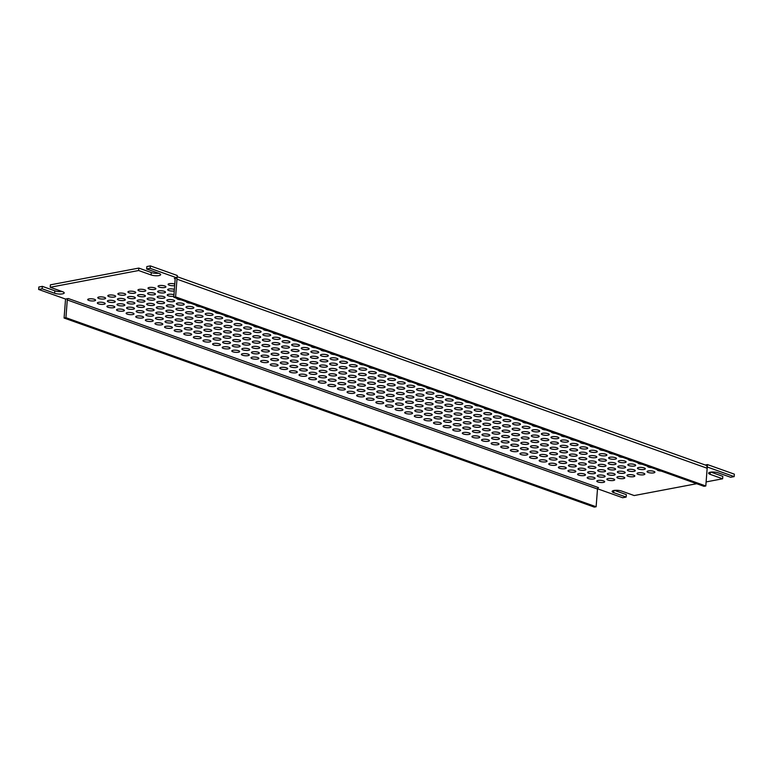 <?xml version="1.0" encoding="UTF-8"?>
<svg xmlns="http://www.w3.org/2000/svg" width="773" height="773" viewBox="0 0 773 773"><rect width="100%" height="100%" fill="white"/><g stroke="black" fill="none" stroke-linecap="round" stroke-linejoin="round"><path stroke-width="1.16" d="M176.901 277.951A3.836 2.619 109.6 0 1 176.969 279.169L707.169 468.254L705.807 485.975L175.597 296.89L173.77 297.238L175.133 279.517A1.295 0.879 -70.4 0 0 174.292 278.454L177.056 277.922L177.249 275.488L150.349 265.893L146.851 266.559L146.657 268.994L159.141 273.449A5.575 1.517 4.4 0 1 160.678 274.637A5.575 1.517 4.4 0 1 157.132 275.768A5.575 1.517 4.4 0 1 151.102 274.975L138.618 270.521L50.197 287.276L50.38 284.841L138.811 268.086L151.286 272.531A5.575 1.517 -175.6 0 0 158.542 273.236M705.227 464.998L707.459 464.573L734.35 474.158L734.166 476.603L730.659 477.27L718.175 472.815A5.575 1.517 4.4 0 0 712.146 472.023A5.575 1.517 4.4 0 0 708.599 473.153A5.575 1.517 4.4 0 0 710.136 474.342L722.62 478.787L706.116 481.917M710.928 472.11L722.803 476.352L722.62 478.787M614.458 490.391L626.343 494.633L626.149 497.068L622.652 497.735L597.529 488.778M65.705 299.025A3.836 2.619 109.6 0 0 65.454 300.301L64.082 318.022L594.292 507.107L596.128 506.759L597.49 489.038A1.295 0.879 109.6 0 1 598.515 487.618L68.314 298.533L65.541 299.054L38.65 289.469L38.834 287.025L42.341 286.358L54.825 290.812A5.575 1.517 -175.6 0 0 62.072 291.518M138.618 270.521L138.811 268.086M50.197 287.276L62.671 291.73A5.575 1.517 4.4 0 1 64.217 292.919A5.575 1.517 4.4 0 1 60.671 294.049A5.575 1.517 4.4 0 1 54.632 293.257L42.157 288.802L42.341 286.358M38.65 289.469L42.157 288.802M613.839 490.488L613.675 492.623L626.149 497.068M613.675 492.623A5.575 1.517 4.4 0 1 612.129 491.425A5.575 1.517 4.4 0 1 615.675 490.304A5.575 1.517 4.4 0 1 621.714 491.097L634.189 495.551L696.657 483.714M707.459 464.573L707.266 467.008L734.166 476.603M707.169 468.254A3.836 2.619 -70.4 0 0 705.691 465.162L177.152 276.676M150.349 265.893L150.165 268.337L177.056 277.922M146.657 268.994L150.165 268.337M661.263 471.086A3.952 1.073 4.4 0 1 657.089 469.694A3.952 1.073 4.4 0 1 657.108 469.607M653.823 471.366A3.952 1.073 4.4 0 1 654.905 472.206A3.952 1.073 4.4 0 1 650.895 472.97A3.952 1.073 4.4 0 1 647.04 471.598A3.952 1.073 4.4 0 1 649.542 470.805A3.952 1.073 4.4 0 1 653.823 471.366M643.774 473.269A3.952 1.073 4.4 0 1 644.856 474.11A3.952 1.073 4.4 0 1 640.846 474.873A3.952 1.073 4.4 0 1 636.991 473.501A3.952 1.073 4.4 0 1 639.493 472.709A3.952 1.073 4.4 0 1 643.774 473.269M633.725 475.173A3.952 1.073 4.4 0 1 634.817 476.013A3.952 1.073 4.4 0 1 630.797 476.777A3.952 1.073 4.4 0 1 626.942 475.414A3.952 1.073 4.4 0 1 629.444 474.612A3.952 1.073 4.4 0 1 633.725 475.173M623.676 477.076A3.952 1.073 4.4 0 1 624.768 477.917A3.952 1.073 4.4 0 1 620.748 478.68A3.952 1.073 4.4 0 1 616.893 477.318A3.952 1.073 4.4 0 1 619.405 476.516A3.952 1.073 4.4 0 1 623.676 477.076M613.627 478.98A3.952 1.073 4.4 0 1 614.719 479.82A3.952 1.073 4.4 0 1 610.699 480.584A3.952 1.073 4.4 0 1 606.844 479.221A3.952 1.073 4.4 0 1 609.356 478.419A3.952 1.073 4.4 0 1 613.627 478.98M603.578 480.883A3.952 1.073 4.4 0 1 604.67 481.724A3.952 1.073 4.4 0 1 600.65 482.497A3.952 1.073 4.4 0 1 596.795 481.125A3.952 1.073 4.4 0 1 599.307 480.323A3.952 1.073 4.4 0 1 603.578 480.883M651.658 467.665A3.952 1.073 4.4 0 1 647.484 466.274A3.952 1.073 4.4 0 1 647.503 466.177M644.218 467.936A3.952 1.073 4.4 0 1 645.3 468.786A3.952 1.073 4.4 0 1 641.29 469.549A3.952 1.073 4.4 0 1 637.435 468.177A3.952 1.073 4.4 0 1 639.938 467.375A3.952 1.073 4.4 0 1 644.218 467.936M634.169 469.839A3.952 1.073 4.4 0 1 635.251 470.689A3.952 1.073 4.4 0 1 631.241 471.453A3.952 1.073 4.4 0 1 627.386 470.081A3.952 1.073 4.4 0 1 629.889 469.279A3.952 1.073 4.4 0 1 634.169 469.839M624.12 471.752A3.952 1.073 4.4 0 1 625.202 472.593A3.952 1.073 4.4 0 1 621.192 473.356A3.952 1.073 4.4 0 1 617.337 471.984A3.952 1.073 4.4 0 1 619.84 471.182A3.952 1.073 4.4 0 1 624.12 471.752M614.071 473.656A3.952 1.073 4.4 0 1 615.153 474.496A3.952 1.073 4.4 0 1 611.143 475.26A3.952 1.073 4.4 0 1 607.288 473.888A3.952 1.073 4.4 0 1 609.791 473.086A3.952 1.073 4.4 0 1 614.071 473.656M604.022 475.559A3.952 1.073 4.4 0 1 605.114 476.4A3.952 1.073 4.4 0 1 601.094 477.163A3.952 1.073 4.4 0 1 597.239 475.791A3.952 1.073 4.4 0 1 599.742 474.989A3.952 1.073 4.4 0 1 604.022 475.559M593.973 477.463A3.952 1.073 4.4 0 1 595.065 478.303A3.952 1.073 4.4 0 1 591.045 479.067A3.952 1.073 4.4 0 1 587.19 477.695A3.952 1.073 4.4 0 1 589.702 476.893A3.952 1.073 4.4 0 1 593.973 477.463M642.054 464.235A3.952 1.073 4.4 0 1 637.88 462.843A3.952 1.073 4.4 0 1 637.899 462.756M634.604 464.515A3.952 1.073 4.4 0 1 635.696 465.356A3.952 1.073 4.4 0 1 631.676 466.119A3.952 1.073 4.4 0 1 627.831 464.747A3.952 1.073 4.4 0 1 630.333 463.955A3.952 1.073 4.4 0 1 634.604 464.515M624.565 466.419A3.952 1.073 4.4 0 1 625.647 467.259A3.952 1.073 4.4 0 1 621.627 468.023A3.952 1.073 4.4 0 1 617.782 466.65A3.952 1.073 4.4 0 1 620.284 465.858A3.952 1.073 4.4 0 1 624.565 466.419M614.516 468.322A3.952 1.073 4.4 0 1 615.598 469.163A3.952 1.073 4.4 0 1 611.588 469.926A3.952 1.073 4.4 0 1 607.733 468.554A3.952 1.073 4.4 0 1 610.235 467.762A3.952 1.073 4.4 0 1 614.516 468.322M604.467 470.226A3.952 1.073 4.4 0 1 605.549 471.066A3.952 1.073 4.4 0 1 601.539 471.83A3.952 1.073 4.4 0 1 597.684 470.467A3.952 1.073 4.4 0 1 600.186 469.665A3.952 1.073 4.4 0 1 604.467 470.226M594.418 472.129A3.952 1.073 4.4 0 1 595.5 472.97A3.952 1.073 4.4 0 1 591.49 473.733A3.952 1.073 4.4 0 1 587.635 472.371A3.952 1.073 4.4 0 1 590.137 471.569A3.952 1.073 4.4 0 1 594.418 472.129M584.369 474.033A3.952 1.073 4.4 0 1 585.461 474.873A3.952 1.073 4.4 0 1 581.441 475.646A3.952 1.073 4.4 0 1 577.586 474.274A3.952 1.073 4.4 0 1 580.088 473.472A3.952 1.073 4.4 0 1 584.369 474.033M632.449 460.814A3.952 1.073 4.4 0 1 628.275 459.423A3.952 1.073 4.4 0 1 628.294 459.326M624.999 461.085A3.952 1.073 4.4 0 1 626.091 461.935A3.952 1.073 4.4 0 1 622.072 462.698A3.952 1.073 4.4 0 1 618.226 461.326A3.952 1.073 4.4 0 1 620.729 460.524A3.952 1.073 4.4 0 1 624.999 461.085M614.95 462.988A3.952 1.073 4.4 0 1 616.042 463.839A3.952 1.073 4.4 0 1 612.023 464.602A3.952 1.073 4.4 0 1 608.177 463.23A3.952 1.073 4.4 0 1 610.68 462.428A3.952 1.073 4.4 0 1 614.95 462.988M604.901 464.902A3.952 1.073 4.4 0 1 605.993 465.742A3.952 1.073 4.4 0 1 601.974 466.506A3.952 1.073 4.4 0 1 598.128 465.133A3.952 1.073 4.4 0 1 600.631 464.331A3.952 1.073 4.4 0 1 604.901 464.902M594.862 466.805A3.952 1.073 4.4 0 1 595.944 467.646A3.952 1.073 4.4 0 1 591.934 468.409A3.952 1.073 4.4 0 1 588.079 467.037A3.952 1.073 4.4 0 1 590.582 466.235A3.952 1.073 4.4 0 1 594.862 466.805M584.813 468.709A3.952 1.073 4.4 0 1 585.895 469.549A3.952 1.073 4.4 0 1 581.885 470.313A3.952 1.073 4.4 0 1 578.03 468.94A3.952 1.073 4.4 0 1 580.533 468.138A3.952 1.073 4.4 0 1 584.813 468.709M574.764 470.612A3.952 1.073 4.4 0 1 575.846 471.453A3.952 1.073 4.4 0 1 571.836 472.216A3.952 1.073 4.4 0 1 567.981 470.844A3.952 1.073 4.4 0 1 570.484 470.042A3.952 1.073 4.4 0 1 574.764 470.612M622.845 457.384A3.952 1.073 4.4 0 1 618.661 455.993A3.952 1.073 4.4 0 1 618.69 455.906M615.395 457.664A3.952 1.073 4.4 0 1 616.487 458.505A3.952 1.073 4.4 0 1 612.467 459.268A3.952 1.073 4.4 0 1 608.612 457.896A3.952 1.073 4.4 0 1 611.124 457.104A3.952 1.073 4.4 0 1 615.395 457.664M605.346 459.568A3.952 1.073 4.4 0 1 606.438 460.408A3.952 1.073 4.4 0 1 602.418 461.172A3.952 1.073 4.4 0 1 598.573 459.8A3.952 1.073 4.4 0 1 601.075 459.007A3.952 1.073 4.4 0 1 605.346 459.568M595.297 461.471A3.952 1.073 4.4 0 1 596.389 462.312A3.952 1.073 4.4 0 1 592.369 463.075A3.952 1.073 4.4 0 1 588.524 461.703A3.952 1.073 4.4 0 1 591.026 460.911A3.952 1.073 4.4 0 1 595.297 461.471M585.248 463.375A3.952 1.073 4.4 0 1 586.34 464.215A3.952 1.073 4.4 0 1 582.32 464.979A3.952 1.073 4.4 0 1 578.475 463.616A3.952 1.073 4.4 0 1 580.977 462.814A3.952 1.073 4.4 0 1 585.248 463.375M575.199 465.278A3.952 1.073 4.4 0 1 576.291 466.119A3.952 1.073 4.4 0 1 572.271 466.882A3.952 1.073 4.4 0 1 568.426 465.52A3.952 1.073 4.4 0 1 570.928 464.718A3.952 1.073 4.4 0 1 575.199 465.278M565.16 467.182A3.952 1.073 4.4 0 1 566.242 468.023A3.952 1.073 4.4 0 1 562.232 468.796A3.952 1.073 4.4 0 1 558.377 467.423A3.952 1.073 4.4 0 1 560.879 466.621A3.952 1.073 4.4 0 1 565.16 467.182M613.24 453.964A3.952 1.073 4.4 0 1 609.056 452.572A3.952 1.073 4.4 0 1 609.085 452.476M605.79 454.234A3.952 1.073 4.4 0 1 606.882 455.084A3.952 1.073 4.4 0 1 602.863 455.848A3.952 1.073 4.4 0 1 599.007 454.476A3.952 1.073 4.4 0 1 601.52 453.674A3.952 1.073 4.4 0 1 605.79 454.234M595.741 456.138A3.952 1.073 4.4 0 1 596.833 456.988A3.952 1.073 4.4 0 1 592.814 457.751A3.952 1.073 4.4 0 1 588.958 456.379A3.952 1.073 4.4 0 1 591.471 455.577A3.952 1.073 4.4 0 1 595.741 456.138M585.692 458.041A3.952 1.073 4.4 0 1 586.784 458.891A3.952 1.073 4.4 0 1 582.765 459.655A3.952 1.073 4.4 0 1 578.909 458.283A3.952 1.073 4.4 0 1 581.422 457.481A3.952 1.073 4.4 0 1 585.692 458.041M575.643 459.954A3.952 1.073 4.4 0 1 576.735 460.795A3.952 1.073 4.4 0 1 572.716 461.558A3.952 1.073 4.4 0 1 568.87 460.186A3.952 1.073 4.4 0 1 571.373 459.384A3.952 1.073 4.4 0 1 575.643 459.954M565.594 461.858A3.952 1.073 4.4 0 1 566.686 462.698A3.952 1.073 4.4 0 1 562.667 463.462A3.952 1.073 4.4 0 1 558.821 462.09A3.952 1.073 4.4 0 1 561.324 461.288A3.952 1.073 4.4 0 1 565.594 461.858M555.545 463.761A3.952 1.073 4.4 0 1 556.637 464.602A3.952 1.073 4.4 0 1 552.618 465.365A3.952 1.073 4.4 0 1 548.772 463.993A3.952 1.073 4.4 0 1 551.275 463.191A3.952 1.073 4.4 0 1 555.545 463.761M603.636 450.533A3.952 1.073 4.4 0 1 599.452 449.142A3.952 1.073 4.4 0 1 599.481 449.055M596.186 450.814A3.952 1.073 4.4 0 1 597.278 451.654A3.952 1.073 4.4 0 1 593.258 452.418A3.952 1.073 4.4 0 1 589.403 451.046A3.952 1.073 4.4 0 1 591.915 450.253A3.952 1.073 4.4 0 1 596.186 450.814M586.137 452.717A3.952 1.073 4.4 0 1 587.229 453.558A3.952 1.073 4.4 0 1 583.209 454.321A3.952 1.073 4.4 0 1 579.354 452.949A3.952 1.073 4.4 0 1 581.866 452.157A3.952 1.073 4.4 0 1 586.137 452.717M576.088 454.621A3.952 1.073 4.4 0 1 577.18 455.461A3.952 1.073 4.4 0 1 573.16 456.225A3.952 1.073 4.4 0 1 569.305 454.853A3.952 1.073 4.4 0 1 571.817 454.06A3.952 1.073 4.4 0 1 576.088 454.621M566.039 456.524A3.952 1.073 4.4 0 1 567.131 457.365A3.952 1.073 4.4 0 1 563.111 458.128A3.952 1.073 4.4 0 1 559.256 456.766A3.952 1.073 4.4 0 1 561.768 455.964A3.952 1.073 4.4 0 1 566.039 456.524M555.99 458.428A3.952 1.073 4.4 0 1 557.082 459.268A3.952 1.073 4.4 0 1 553.062 460.032A3.952 1.073 4.4 0 1 549.216 458.669A3.952 1.073 4.4 0 1 551.719 457.867A3.952 1.073 4.4 0 1 555.99 458.428M545.941 460.331A3.952 1.073 4.4 0 1 547.033 461.172A3.952 1.073 4.4 0 1 543.013 461.945A3.952 1.073 4.4 0 1 539.168 460.573A3.952 1.073 4.4 0 1 541.67 459.771A3.952 1.073 4.4 0 1 545.941 460.331M594.031 447.113A3.952 1.073 4.4 0 1 589.847 445.721A3.952 1.073 4.4 0 1 589.867 445.625M586.581 447.383A3.952 1.073 4.4 0 1 587.673 448.224A3.952 1.073 4.4 0 1 583.654 448.997A3.952 1.073 4.4 0 1 579.798 447.625A3.952 1.073 4.4 0 1 582.311 446.823A3.952 1.073 4.4 0 1 586.581 447.383M576.532 449.287A3.952 1.073 4.4 0 1 577.624 450.137A3.952 1.073 4.4 0 1 573.605 450.901A3.952 1.073 4.4 0 1 569.749 449.528A3.952 1.073 4.4 0 1 572.262 448.726A3.952 1.073 4.4 0 1 576.532 449.287M566.483 451.19A3.952 1.073 4.4 0 1 567.575 452.041A3.952 1.073 4.4 0 1 563.556 452.804A3.952 1.073 4.4 0 1 559.7 451.432A3.952 1.073 4.4 0 1 562.213 450.63A3.952 1.073 4.4 0 1 566.483 451.19M556.434 453.104A3.952 1.073 4.4 0 1 557.526 453.944A3.952 1.073 4.4 0 1 553.507 454.708A3.952 1.073 4.4 0 1 549.651 453.336A3.952 1.073 4.4 0 1 552.164 452.534A3.952 1.073 4.4 0 1 556.434 453.104M546.385 455.007A3.952 1.073 4.4 0 1 547.477 455.848A3.952 1.073 4.4 0 1 543.458 456.611A3.952 1.073 4.4 0 1 539.602 455.239A3.952 1.073 4.4 0 1 542.115 454.437A3.952 1.073 4.4 0 1 546.385 455.007M536.336 456.911A3.952 1.073 4.4 0 1 537.428 457.751A3.952 1.073 4.4 0 1 533.409 458.515A3.952 1.073 4.4 0 1 529.553 457.143A3.952 1.073 4.4 0 1 532.066 456.341A3.952 1.073 4.4 0 1 536.336 456.911M584.427 443.683A3.952 1.073 4.4 0 1 580.243 442.291A3.952 1.073 4.4 0 1 580.262 442.204M576.977 443.963A3.952 1.073 4.4 0 1 578.069 444.804A3.952 1.073 4.4 0 1 574.049 445.567A3.952 1.073 4.4 0 1 570.194 444.195A3.952 1.073 4.4 0 1 572.706 443.402A3.952 1.073 4.4 0 1 576.977 443.963M566.928 445.866A3.952 1.073 4.4 0 1 568.02 446.707A3.952 1.073 4.4 0 1 564 447.47A3.952 1.073 4.4 0 1 560.145 446.098A3.952 1.073 4.4 0 1 562.657 445.306A3.952 1.073 4.4 0 1 566.928 445.866M556.879 447.77A3.952 1.073 4.4 0 1 557.971 448.611A3.952 1.073 4.4 0 1 553.951 449.374A3.952 1.073 4.4 0 1 550.096 448.002A3.952 1.073 4.4 0 1 552.608 447.209A3.952 1.073 4.4 0 1 556.879 447.77M546.83 449.673A3.952 1.073 4.4 0 1 547.922 450.514A3.952 1.073 4.4 0 1 543.902 451.277A3.952 1.073 4.4 0 1 540.047 449.905A3.952 1.073 4.4 0 1 542.559 449.113A3.952 1.073 4.4 0 1 546.83 449.673M536.781 451.577A3.952 1.073 4.4 0 1 537.873 452.418A3.952 1.073 4.4 0 1 533.853 453.181A3.952 1.073 4.4 0 1 529.998 451.819A3.952 1.073 4.4 0 1 532.51 451.017A3.952 1.073 4.4 0 1 536.781 451.577M526.732 453.48A3.952 1.073 4.4 0 1 527.824 454.321A3.952 1.073 4.4 0 1 523.804 455.084A3.952 1.073 4.4 0 1 519.949 453.722A3.952 1.073 4.4 0 1 522.461 452.92A3.952 1.073 4.4 0 1 526.732 453.48M574.822 440.262A3.952 1.073 4.4 0 1 570.638 438.871A3.952 1.073 4.4 0 1 570.658 438.774M567.372 440.533A3.952 1.073 4.4 0 1 568.464 441.373A3.952 1.073 4.4 0 1 564.445 442.146A3.952 1.073 4.4 0 1 560.589 440.774A3.952 1.073 4.4 0 1 563.102 439.972A3.952 1.073 4.4 0 1 567.372 440.533M557.323 442.436A3.952 1.073 4.4 0 1 558.415 443.287A3.952 1.073 4.4 0 1 554.396 444.05A3.952 1.073 4.4 0 1 550.54 442.678A3.952 1.073 4.4 0 1 553.053 441.876A3.952 1.073 4.4 0 1 557.323 442.436M547.274 444.34A3.952 1.073 4.4 0 1 548.366 445.19A3.952 1.073 4.4 0 1 544.347 445.953A3.952 1.073 4.4 0 1 540.491 444.581A3.952 1.073 4.4 0 1 543.004 443.779A3.952 1.073 4.4 0 1 547.274 444.34M537.225 446.253A3.952 1.073 4.4 0 1 538.317 447.094A3.952 1.073 4.4 0 1 534.298 447.857A3.952 1.073 4.4 0 1 530.442 446.485A3.952 1.073 4.4 0 1 532.955 445.683A3.952 1.073 4.4 0 1 537.225 446.253M527.176 448.156A3.952 1.073 4.4 0 1 528.268 448.997A3.952 1.073 4.4 0 1 524.249 449.76A3.952 1.073 4.4 0 1 520.393 448.388A3.952 1.073 4.4 0 1 522.906 447.586A3.952 1.073 4.4 0 1 527.176 448.156M517.127 450.06A3.952 1.073 4.4 0 1 518.219 450.901A3.952 1.073 4.4 0 1 514.2 451.664A3.952 1.073 4.4 0 1 510.344 450.292A3.952 1.073 4.4 0 1 512.857 449.49A3.952 1.073 4.4 0 1 517.127 450.06M565.208 436.832A3.952 1.073 4.4 0 1 561.034 435.441A3.952 1.073 4.4 0 1 561.053 435.354M557.768 437.112A3.952 1.073 4.4 0 1 558.86 437.953A3.952 1.073 4.4 0 1 554.84 438.716A3.952 1.073 4.4 0 1 550.985 437.344A3.952 1.073 4.4 0 1 553.497 436.552A3.952 1.073 4.4 0 1 557.768 437.112M547.719 439.016A3.952 1.073 4.4 0 1 548.811 439.856A3.952 1.073 4.4 0 1 544.791 440.62A3.952 1.073 4.4 0 1 540.936 439.248A3.952 1.073 4.4 0 1 543.448 438.455A3.952 1.073 4.4 0 1 547.719 439.016M537.67 440.919A3.952 1.073 4.4 0 1 538.762 441.76A3.952 1.073 4.4 0 1 534.742 442.523A3.952 1.073 4.4 0 1 530.887 441.151A3.952 1.073 4.4 0 1 533.399 440.359A3.952 1.073 4.4 0 1 537.67 440.919M527.621 442.823A3.952 1.073 4.4 0 1 528.713 443.663A3.952 1.073 4.4 0 1 524.693 444.427A3.952 1.073 4.4 0 1 520.838 443.055A3.952 1.073 4.4 0 1 523.35 442.262A3.952 1.073 4.4 0 1 527.621 442.823M517.572 444.726A3.952 1.073 4.4 0 1 518.664 445.567A3.952 1.073 4.4 0 1 514.644 446.33A3.952 1.073 4.4 0 1 510.789 444.968A3.952 1.073 4.4 0 1 513.301 444.166A3.952 1.073 4.4 0 1 517.572 444.726M507.523 446.63A3.952 1.073 4.4 0 1 508.615 447.47A3.952 1.073 4.4 0 1 504.595 448.234A3.952 1.073 4.4 0 1 500.74 446.871A3.952 1.073 4.4 0 1 503.252 446.069A3.952 1.073 4.4 0 1 507.523 446.63M555.603 433.411A3.952 1.073 4.4 0 1 551.429 432.02A3.952 1.073 4.4 0 1 551.449 431.923M548.163 433.682A3.952 1.073 4.4 0 1 549.255 434.523A3.952 1.073 4.4 0 1 545.236 435.296A3.952 1.073 4.4 0 1 541.38 433.924A3.952 1.073 4.4 0 1 543.892 433.122A3.952 1.073 4.4 0 1 548.163 433.682M538.114 435.586A3.952 1.073 4.4 0 1 539.206 436.436A3.952 1.073 4.4 0 1 535.187 437.199A3.952 1.073 4.4 0 1 531.331 435.827A3.952 1.073 4.4 0 1 533.843 435.025A3.952 1.073 4.4 0 1 538.114 435.586M528.065 437.489A3.952 1.073 4.4 0 1 529.157 438.339A3.952 1.073 4.4 0 1 525.138 439.103A3.952 1.073 4.4 0 1 521.282 437.731A3.952 1.073 4.4 0 1 523.794 436.929A3.952 1.073 4.4 0 1 528.065 437.489M518.016 439.402A3.952 1.073 4.4 0 1 519.108 440.243A3.952 1.073 4.4 0 1 515.089 441.006A3.952 1.073 4.4 0 1 511.233 439.634A3.952 1.073 4.4 0 1 513.745 438.832A3.952 1.073 4.4 0 1 518.016 439.402M507.967 441.306A3.952 1.073 4.4 0 1 509.059 442.146A3.952 1.073 4.4 0 1 505.04 442.91A3.952 1.073 4.4 0 1 501.184 441.538A3.952 1.073 4.4 0 1 503.696 440.736A3.952 1.073 4.4 0 1 507.967 441.306M497.918 443.209A3.952 1.073 4.4 0 1 499.01 444.05A3.952 1.073 4.4 0 1 494.991 444.813A3.952 1.073 4.4 0 1 491.135 443.441A3.952 1.073 4.4 0 1 493.647 442.639A3.952 1.073 4.4 0 1 497.918 443.209M545.999 429.981A3.952 1.073 4.4 0 1 541.825 428.59A3.952 1.073 4.4 0 1 541.844 428.503M538.559 430.261A3.952 1.073 4.4 0 1 539.651 431.102A3.952 1.073 4.4 0 1 535.631 431.865A3.952 1.073 4.4 0 1 531.776 430.493A3.952 1.073 4.4 0 1 534.288 429.701A3.952 1.073 4.4 0 1 538.559 430.261M528.51 432.165A3.952 1.073 4.4 0 1 529.602 433.006A3.952 1.073 4.4 0 1 525.582 433.769A3.952 1.073 4.4 0 1 521.727 432.397A3.952 1.073 4.4 0 1 524.239 431.605A3.952 1.073 4.4 0 1 528.51 432.165M518.461 434.068A3.952 1.073 4.4 0 1 519.553 434.909A3.952 1.073 4.4 0 1 515.533 435.672A3.952 1.073 4.4 0 1 511.678 434.3A3.952 1.073 4.4 0 1 514.19 433.508A3.952 1.073 4.4 0 1 518.461 434.068M508.412 435.972A3.952 1.073 4.4 0 1 509.504 436.813A3.952 1.073 4.4 0 1 505.484 437.576A3.952 1.073 4.4 0 1 501.629 436.204A3.952 1.073 4.4 0 1 504.141 435.412A3.952 1.073 4.4 0 1 508.412 435.972M498.363 437.876A3.952 1.073 4.4 0 1 499.455 438.716A3.952 1.073 4.4 0 1 495.435 439.479A3.952 1.073 4.4 0 1 491.58 438.117A3.952 1.073 4.4 0 1 494.092 437.315A3.952 1.073 4.4 0 1 498.363 437.876M488.314 439.779A3.952 1.073 4.4 0 1 489.406 440.62A3.952 1.073 4.4 0 1 485.386 441.383A3.952 1.073 4.4 0 1 481.531 440.021A3.952 1.073 4.4 0 1 484.043 439.219A3.952 1.073 4.4 0 1 488.314 439.779M536.394 426.561A3.952 1.073 4.4 0 1 532.22 425.169A3.952 1.073 4.4 0 1 532.239 425.073M528.954 426.831A3.952 1.073 4.4 0 1 530.036 427.672A3.952 1.073 4.4 0 1 526.027 428.445A3.952 1.073 4.4 0 1 522.171 427.073A3.952 1.073 4.4 0 1 524.674 426.271A3.952 1.073 4.4 0 1 528.954 426.831M518.905 428.735A3.952 1.073 4.4 0 1 519.997 429.585A3.952 1.073 4.4 0 1 515.978 430.348A3.952 1.073 4.4 0 1 512.122 428.976A3.952 1.073 4.4 0 1 514.634 428.174A3.952 1.073 4.4 0 1 518.905 428.735M508.856 430.638A3.952 1.073 4.4 0 1 509.948 431.489A3.952 1.073 4.4 0 1 505.929 432.252A3.952 1.073 4.4 0 1 502.073 430.88A3.952 1.073 4.4 0 1 504.585 430.078A3.952 1.073 4.4 0 1 508.856 430.638M498.807 432.542A3.952 1.073 4.4 0 1 499.899 433.392A3.952 1.073 4.4 0 1 495.88 434.155A3.952 1.073 4.4 0 1 492.024 432.783A3.952 1.073 4.4 0 1 494.536 431.981A3.952 1.073 4.4 0 1 498.807 432.542M488.758 434.455A3.952 1.073 4.4 0 1 489.85 435.296A3.952 1.073 4.4 0 1 485.831 436.059A3.952 1.073 4.4 0 1 481.975 434.687A3.952 1.073 4.4 0 1 484.487 433.885A3.952 1.073 4.4 0 1 488.758 434.455M478.709 436.359A3.952 1.073 4.4 0 1 479.801 437.199A3.952 1.073 4.4 0 1 475.781 437.962A3.952 1.073 4.4 0 1 471.926 436.59A3.952 1.073 4.4 0 1 474.438 435.788A3.952 1.073 4.4 0 1 478.709 436.359M526.79 423.131A3.952 1.073 4.4 0 1 522.616 421.739A3.952 1.073 4.4 0 1 522.635 421.652M519.35 423.411A3.952 1.073 4.4 0 1 520.432 424.251A3.952 1.073 4.4 0 1 516.422 425.015A3.952 1.073 4.4 0 1 512.567 423.643A3.952 1.073 4.4 0 1 515.069 422.841A3.952 1.073 4.4 0 1 519.35 423.411M509.301 425.314A3.952 1.073 4.4 0 1 510.383 426.155A3.952 1.073 4.4 0 1 506.373 426.918A3.952 1.073 4.4 0 1 502.518 425.546A3.952 1.073 4.4 0 1 505.02 424.754A3.952 1.073 4.4 0 1 509.301 425.314M499.252 427.218A3.952 1.073 4.4 0 1 500.344 428.058A3.952 1.073 4.4 0 1 496.324 428.822A3.952 1.073 4.4 0 1 492.469 427.45A3.952 1.073 4.4 0 1 494.971 426.657A3.952 1.073 4.4 0 1 499.252 427.218M489.203 429.121A3.952 1.073 4.4 0 1 490.295 429.962A3.952 1.073 4.4 0 1 486.275 430.725A3.952 1.073 4.4 0 1 482.42 429.353A3.952 1.073 4.4 0 1 484.932 428.561A3.952 1.073 4.4 0 1 489.203 429.121M479.154 431.025A3.952 1.073 4.4 0 1 480.246 431.865A3.952 1.073 4.4 0 1 476.226 432.629A3.952 1.073 4.4 0 1 472.371 431.266A3.952 1.073 4.4 0 1 474.883 430.464A3.952 1.073 4.4 0 1 479.154 431.025M469.105 432.928A3.952 1.073 4.4 0 1 470.197 433.769A3.952 1.073 4.4 0 1 466.177 434.532A3.952 1.073 4.4 0 1 462.322 433.17A3.952 1.073 4.4 0 1 464.834 432.368A3.952 1.073 4.4 0 1 469.105 432.928M517.185 419.71A3.952 1.073 4.4 0 1 513.011 418.319A3.952 1.073 4.4 0 1 513.03 418.222M509.745 419.981A3.952 1.073 4.4 0 1 510.827 420.821A3.952 1.073 4.4 0 1 506.817 421.594A3.952 1.073 4.4 0 1 502.962 420.222A3.952 1.073 4.4 0 1 505.465 419.42A3.952 1.073 4.4 0 1 509.745 419.981M499.696 421.884A3.952 1.073 4.4 0 1 500.778 422.725A3.952 1.073 4.4 0 1 496.768 423.498A3.952 1.073 4.4 0 1 492.913 422.126A3.952 1.073 4.4 0 1 495.416 421.324A3.952 1.073 4.4 0 1 499.696 421.884M489.647 423.788A3.952 1.073 4.4 0 1 490.729 424.638A3.952 1.073 4.4 0 1 486.719 425.401A3.952 1.073 4.4 0 1 482.864 424.029A3.952 1.073 4.4 0 1 485.367 423.227A3.952 1.073 4.4 0 1 489.647 423.788M479.598 425.691A3.952 1.073 4.4 0 1 480.68 426.541A3.952 1.073 4.4 0 1 476.67 427.305A3.952 1.073 4.4 0 1 472.815 425.933A3.952 1.073 4.4 0 1 475.318 425.131A3.952 1.073 4.4 0 1 479.598 425.691M469.549 427.604A3.952 1.073 4.4 0 1 470.641 428.445A3.952 1.073 4.4 0 1 466.621 429.208A3.952 1.073 4.4 0 1 462.766 427.836A3.952 1.073 4.4 0 1 465.269 427.034A3.952 1.073 4.4 0 1 469.549 427.604M459.5 429.508A3.952 1.073 4.4 0 1 460.592 430.348A3.952 1.073 4.4 0 1 456.572 431.112A3.952 1.073 4.4 0 1 452.717 429.74A3.952 1.073 4.4 0 1 455.229 428.938A3.952 1.073 4.4 0 1 459.5 429.508M507.581 416.28A3.952 1.073 4.4 0 1 503.407 414.888A3.952 1.073 4.4 0 1 503.426 414.801M500.131 416.56A3.952 1.073 4.4 0 1 501.223 417.401A3.952 1.073 4.4 0 1 497.203 418.164A3.952 1.073 4.4 0 1 493.358 416.792A3.952 1.073 4.4 0 1 495.86 415.99A3.952 1.073 4.4 0 1 500.131 416.56M490.092 418.464A3.952 1.073 4.4 0 1 491.174 419.304A3.952 1.073 4.4 0 1 487.154 420.068A3.952 1.073 4.4 0 1 483.309 418.695A3.952 1.073 4.4 0 1 485.811 417.903A3.952 1.073 4.4 0 1 490.092 418.464M480.043 420.367A3.952 1.073 4.4 0 1 481.125 421.208A3.952 1.073 4.4 0 1 477.115 421.971A3.952 1.073 4.4 0 1 473.26 420.599A3.952 1.073 4.4 0 1 475.762 419.807A3.952 1.073 4.4 0 1 480.043 420.367M469.994 422.271A3.952 1.073 4.4 0 1 471.076 423.111A3.952 1.073 4.4 0 1 467.066 423.875A3.952 1.073 4.4 0 1 463.211 422.502A3.952 1.073 4.4 0 1 465.713 421.71A3.952 1.073 4.4 0 1 469.994 422.271M459.945 424.174A3.952 1.073 4.4 0 1 461.027 425.015A3.952 1.073 4.4 0 1 457.017 425.778A3.952 1.073 4.4 0 1 453.162 424.406A3.952 1.073 4.4 0 1 455.664 423.614A3.952 1.073 4.4 0 1 459.945 424.174M449.896 426.078A3.952 1.073 4.4 0 1 450.978 426.918A3.952 1.073 4.4 0 1 446.968 427.682A3.952 1.073 4.4 0 1 443.113 426.319A3.952 1.073 4.4 0 1 445.615 425.517A3.952 1.073 4.4 0 1 449.896 426.078M497.976 412.859A3.952 1.073 4.4 0 1 493.802 411.468A3.952 1.073 4.4 0 1 493.821 411.371M490.526 413.13A3.952 1.073 4.4 0 1 491.618 413.97A3.952 1.073 4.4 0 1 487.599 414.743A3.952 1.073 4.4 0 1 483.753 413.371A3.952 1.073 4.4 0 1 486.256 412.569A3.952 1.073 4.4 0 1 490.526 413.13M480.477 415.033A3.952 1.073 4.4 0 1 481.569 415.874A3.952 1.073 4.4 0 1 477.55 416.647A3.952 1.073 4.4 0 1 473.704 415.275A3.952 1.073 4.4 0 1 476.207 414.473A3.952 1.073 4.4 0 1 480.477 415.033M470.428 416.937A3.952 1.073 4.4 0 1 471.52 417.787A3.952 1.073 4.4 0 1 467.501 418.551A3.952 1.073 4.4 0 1 463.655 417.178A3.952 1.073 4.4 0 1 466.158 416.376A3.952 1.073 4.4 0 1 470.428 416.937M460.389 418.84A3.952 1.073 4.4 0 1 461.471 419.691A3.952 1.073 4.4 0 1 457.461 420.454A3.952 1.073 4.4 0 1 453.606 419.082A3.952 1.073 4.4 0 1 456.109 418.28A3.952 1.073 4.4 0 1 460.389 418.84M450.34 420.754A3.952 1.073 4.4 0 1 451.422 421.594A3.952 1.073 4.4 0 1 447.412 422.358A3.952 1.073 4.4 0 1 443.557 420.985A3.952 1.073 4.4 0 1 446.06 420.183A3.952 1.073 4.4 0 1 450.34 420.754M440.291 422.657A3.952 1.073 4.4 0 1 441.373 423.498A3.952 1.073 4.4 0 1 437.363 424.261A3.952 1.073 4.4 0 1 433.508 422.889A3.952 1.073 4.4 0 1 436.011 422.087A3.952 1.073 4.4 0 1 440.291 422.657M488.372 409.429A3.952 1.073 4.4 0 1 484.188 408.038A3.952 1.073 4.4 0 1 484.217 407.951M480.922 409.709A3.952 1.073 4.4 0 1 482.014 410.55A3.952 1.073 4.4 0 1 477.994 411.313A3.952 1.073 4.4 0 1 474.139 409.941A3.952 1.073 4.4 0 1 476.651 409.139A3.952 1.073 4.4 0 1 480.922 409.709M470.873 411.613A3.952 1.073 4.4 0 1 471.965 412.453A3.952 1.073 4.4 0 1 467.945 413.217A3.952 1.073 4.4 0 1 464.1 411.845A3.952 1.073 4.4 0 1 466.602 411.052A3.952 1.073 4.4 0 1 470.873 411.613M460.824 413.516A3.952 1.073 4.4 0 1 461.916 414.357A3.952 1.073 4.4 0 1 457.896 415.12A3.952 1.073 4.4 0 1 454.051 413.748A3.952 1.073 4.4 0 1 456.553 412.956A3.952 1.073 4.4 0 1 460.824 413.516M450.775 415.42A3.952 1.073 4.4 0 1 451.867 416.261A3.952 1.073 4.4 0 1 447.847 417.024A3.952 1.073 4.4 0 1 444.002 415.652A3.952 1.073 4.4 0 1 446.504 414.859A3.952 1.073 4.4 0 1 450.775 415.42M440.726 417.323A3.952 1.073 4.4 0 1 441.818 418.164A3.952 1.073 4.4 0 1 437.798 418.927A3.952 1.073 4.4 0 1 433.953 417.555A3.952 1.073 4.4 0 1 436.455 416.763A3.952 1.073 4.4 0 1 440.726 417.323M430.687 419.227A3.952 1.073 4.4 0 1 431.769 420.068A3.952 1.073 4.4 0 1 427.759 420.831A3.952 1.073 4.4 0 1 423.904 419.468A3.952 1.073 4.4 0 1 426.406 418.666A3.952 1.073 4.4 0 1 430.687 419.227M478.767 406.009A3.952 1.073 4.4 0 1 474.583 404.617A3.952 1.073 4.4 0 1 474.612 404.521M471.317 406.279A3.952 1.073 4.4 0 1 472.409 407.12A3.952 1.073 4.4 0 1 468.39 407.893A3.952 1.073 4.4 0 1 464.534 406.521A3.952 1.073 4.4 0 1 467.047 405.719A3.952 1.073 4.4 0 1 471.317 406.279M461.268 408.183A3.952 1.073 4.4 0 1 462.36 409.023A3.952 1.073 4.4 0 1 458.341 409.796A3.952 1.073 4.4 0 1 454.485 408.424A3.952 1.073 4.4 0 1 456.998 407.622A3.952 1.073 4.4 0 1 461.268 408.183M451.219 410.086A3.952 1.073 4.4 0 1 452.311 410.936A3.952 1.073 4.4 0 1 448.292 411.7A3.952 1.073 4.4 0 1 444.436 410.328A3.952 1.073 4.4 0 1 446.949 409.526A3.952 1.073 4.4 0 1 451.219 410.086M441.17 411.99A3.952 1.073 4.4 0 1 442.262 412.84A3.952 1.073 4.4 0 1 438.243 413.603A3.952 1.073 4.4 0 1 434.397 412.231A3.952 1.073 4.4 0 1 436.9 411.429A3.952 1.073 4.4 0 1 441.17 411.99M431.121 413.893A3.952 1.073 4.4 0 1 432.213 414.743A3.952 1.073 4.4 0 1 428.194 415.507A3.952 1.073 4.4 0 1 424.348 414.135A3.952 1.073 4.4 0 1 426.851 413.333A3.952 1.073 4.4 0 1 431.121 413.893M421.072 415.806A3.952 1.073 4.4 0 1 422.164 416.647A3.952 1.073 4.4 0 1 418.145 417.41A3.952 1.073 4.4 0 1 414.299 416.038A3.952 1.073 4.4 0 1 416.802 415.236A3.952 1.073 4.4 0 1 421.072 415.806M469.163 402.578A3.952 1.073 4.4 0 1 464.979 401.187A3.952 1.073 4.4 0 1 465.008 401.1M461.713 402.859A3.952 1.073 4.4 0 1 462.805 403.699A3.952 1.073 4.4 0 1 458.785 404.463A3.952 1.073 4.4 0 1 454.93 403.091A3.952 1.073 4.4 0 1 457.442 402.289A3.952 1.073 4.4 0 1 461.713 402.859M451.664 404.762A3.952 1.073 4.4 0 1 452.756 405.603A3.952 1.073 4.4 0 1 448.736 406.366A3.952 1.073 4.4 0 1 444.881 404.994A3.952 1.073 4.4 0 1 447.393 404.192A3.952 1.073 4.4 0 1 451.664 404.762M441.615 406.666A3.952 1.073 4.4 0 1 442.707 407.506A3.952 1.073 4.4 0 1 438.687 408.27A3.952 1.073 4.4 0 1 434.832 406.898A3.952 1.073 4.4 0 1 437.344 406.105A3.952 1.073 4.4 0 1 441.615 406.666M431.566 408.569A3.952 1.073 4.4 0 1 432.658 409.41A3.952 1.073 4.4 0 1 428.638 410.173A3.952 1.073 4.4 0 1 424.783 408.801A3.952 1.073 4.4 0 1 427.295 408.009A3.952 1.073 4.4 0 1 431.566 408.569M421.517 410.473A3.952 1.073 4.4 0 1 422.609 411.313A3.952 1.073 4.4 0 1 418.589 412.077A3.952 1.073 4.4 0 1 414.743 410.705A3.952 1.073 4.4 0 1 417.246 409.912A3.952 1.073 4.4 0 1 421.517 410.473M411.468 412.376A3.952 1.073 4.4 0 1 412.56 413.217A3.952 1.073 4.4 0 1 408.54 413.98A3.952 1.073 4.4 0 1 404.694 412.618A3.952 1.073 4.4 0 1 407.197 411.816A3.952 1.073 4.4 0 1 411.468 412.376M459.558 399.158A3.952 1.073 4.4 0 1 455.374 397.766A3.952 1.073 4.4 0 1 455.394 397.67M452.108 399.428A3.952 1.073 4.4 0 1 453.2 400.269A3.952 1.073 4.4 0 1 449.181 401.042A3.952 1.073 4.4 0 1 445.325 399.67A3.952 1.073 4.4 0 1 447.838 398.868A3.952 1.073 4.4 0 1 452.108 399.428M442.059 401.332A3.952 1.073 4.4 0 1 443.151 402.173A3.952 1.073 4.4 0 1 439.132 402.946A3.952 1.073 4.4 0 1 435.276 401.574A3.952 1.073 4.4 0 1 437.789 400.772A3.952 1.073 4.4 0 1 442.059 401.332M432.01 403.235A3.952 1.073 4.4 0 1 433.102 404.076A3.952 1.073 4.4 0 1 429.083 404.849A3.952 1.073 4.4 0 1 425.227 403.477A3.952 1.073 4.4 0 1 427.74 402.675A3.952 1.073 4.4 0 1 432.01 403.235M421.961 405.139A3.952 1.073 4.4 0 1 423.053 405.989A3.952 1.073 4.4 0 1 419.034 406.753A3.952 1.073 4.4 0 1 415.178 405.381A3.952 1.073 4.4 0 1 417.691 404.579A3.952 1.073 4.4 0 1 421.961 405.139M411.912 407.042A3.952 1.073 4.4 0 1 413.004 407.893A3.952 1.073 4.4 0 1 408.985 408.656A3.952 1.073 4.4 0 1 405.129 407.284A3.952 1.073 4.4 0 1 407.642 406.482A3.952 1.073 4.4 0 1 411.912 407.042M401.863 408.956A3.952 1.073 4.4 0 1 402.955 409.796A3.952 1.073 4.4 0 1 398.936 410.56A3.952 1.073 4.4 0 1 395.08 409.188A3.952 1.073 4.4 0 1 397.593 408.386A3.952 1.073 4.4 0 1 401.863 408.956M449.954 395.728A3.952 1.073 4.4 0 1 445.77 394.336A3.952 1.073 4.4 0 1 445.789 394.249M442.504 396.008A3.952 1.073 4.4 0 1 443.596 396.849A3.952 1.073 4.4 0 1 439.576 397.612A3.952 1.073 4.4 0 1 435.721 396.24A3.952 1.073 4.4 0 1 438.233 395.438A3.952 1.073 4.4 0 1 442.504 396.008M432.455 397.911A3.952 1.073 4.4 0 1 433.547 398.752A3.952 1.073 4.4 0 1 429.527 399.515A3.952 1.073 4.4 0 1 425.672 398.143A3.952 1.073 4.4 0 1 428.184 397.341A3.952 1.073 4.4 0 1 432.455 397.911M422.406 399.815A3.952 1.073 4.4 0 1 423.498 400.656A3.952 1.073 4.4 0 1 419.478 401.419A3.952 1.073 4.4 0 1 415.623 400.047A3.952 1.073 4.4 0 1 418.135 399.255A3.952 1.073 4.4 0 1 422.406 399.815M412.357 401.718A3.952 1.073 4.4 0 1 413.449 402.559A3.952 1.073 4.4 0 1 409.429 403.322A3.952 1.073 4.4 0 1 405.574 401.95A3.952 1.073 4.4 0 1 408.086 401.158A3.952 1.073 4.4 0 1 412.357 401.718M402.308 403.622A3.952 1.073 4.4 0 1 403.4 404.463A3.952 1.073 4.4 0 1 399.38 405.226A3.952 1.073 4.4 0 1 395.525 403.854A3.952 1.073 4.4 0 1 398.037 403.062A3.952 1.073 4.4 0 1 402.308 403.622M392.259 405.525A3.952 1.073 4.4 0 1 393.351 406.366A3.952 1.073 4.4 0 1 389.331 407.129A3.952 1.073 4.4 0 1 385.476 405.757A3.952 1.073 4.4 0 1 387.988 404.965A3.952 1.073 4.4 0 1 392.259 405.525M440.349 392.307A3.952 1.073 4.4 0 1 436.165 390.916A3.952 1.073 4.4 0 1 436.185 390.819M432.899 392.578A3.952 1.073 4.4 0 1 433.991 393.418A3.952 1.073 4.4 0 1 429.972 394.182A3.952 1.073 4.4 0 1 426.116 392.819A3.952 1.073 4.4 0 1 428.629 392.017A3.952 1.073 4.4 0 1 432.899 392.578M422.85 394.481A3.952 1.073 4.4 0 1 423.942 395.322A3.952 1.073 4.4 0 1 419.923 396.095A3.952 1.073 4.4 0 1 416.067 394.723A3.952 1.073 4.4 0 1 418.579 393.921A3.952 1.073 4.4 0 1 422.85 394.481M412.801 396.385A3.952 1.073 4.4 0 1 413.893 397.225A3.952 1.073 4.4 0 1 409.874 397.998A3.952 1.073 4.4 0 1 406.018 396.626A3.952 1.073 4.4 0 1 408.531 395.824A3.952 1.073 4.4 0 1 412.801 396.385M402.752 398.288A3.952 1.073 4.4 0 1 403.844 399.139A3.952 1.073 4.4 0 1 399.825 399.902A3.952 1.073 4.4 0 1 395.969 398.53A3.952 1.073 4.4 0 1 398.481 397.728A3.952 1.073 4.4 0 1 402.752 398.288M392.703 400.192A3.952 1.073 4.4 0 1 393.795 401.042A3.952 1.073 4.4 0 1 389.776 401.805A3.952 1.073 4.4 0 1 385.92 400.433A3.952 1.073 4.4 0 1 388.433 399.631A3.952 1.073 4.4 0 1 392.703 400.192M382.654 402.105A3.952 1.073 4.4 0 1 383.746 402.946A3.952 1.073 4.4 0 1 379.727 403.709A3.952 1.073 4.4 0 1 375.871 402.337A3.952 1.073 4.4 0 1 378.384 401.535A3.952 1.073 4.4 0 1 382.654 402.105M430.735 388.877A3.952 1.073 4.4 0 1 426.561 387.486A3.952 1.073 4.4 0 1 426.58 387.399M423.295 389.157A3.952 1.073 4.4 0 1 424.387 389.998A3.952 1.073 4.4 0 1 420.367 390.761A3.952 1.073 4.4 0 1 416.512 389.389A3.952 1.073 4.4 0 1 419.024 388.587A3.952 1.073 4.4 0 1 423.295 389.157M413.246 391.061A3.952 1.073 4.4 0 1 414.338 391.901A3.952 1.073 4.4 0 1 410.318 392.665A3.952 1.073 4.4 0 1 406.463 391.293A3.952 1.073 4.4 0 1 408.975 390.491A3.952 1.073 4.4 0 1 413.246 391.061M403.197 392.964A3.952 1.073 4.4 0 1 404.289 393.805A3.952 1.073 4.4 0 1 400.269 394.568A3.952 1.073 4.4 0 1 396.414 393.196A3.952 1.073 4.4 0 1 398.926 392.404A3.952 1.073 4.4 0 1 403.197 392.964M393.148 394.868A3.952 1.073 4.4 0 1 394.24 395.708A3.952 1.073 4.4 0 1 390.22 396.472A3.952 1.073 4.4 0 1 386.365 395.1A3.952 1.073 4.4 0 1 388.877 394.307A3.952 1.073 4.4 0 1 393.148 394.868M383.099 396.771A3.952 1.073 4.4 0 1 384.191 397.612A3.952 1.073 4.4 0 1 380.171 398.375A3.952 1.073 4.4 0 1 376.316 397.003A3.952 1.073 4.4 0 1 378.828 396.211A3.952 1.073 4.4 0 1 383.099 396.771M373.05 398.675A3.952 1.073 4.4 0 1 374.142 399.515A3.952 1.073 4.4 0 1 370.122 400.279A3.952 1.073 4.4 0 1 366.267 398.907A3.952 1.073 4.4 0 1 368.779 398.114A3.952 1.073 4.4 0 1 373.05 398.675M421.13 385.456A3.952 1.073 4.4 0 1 416.956 384.065A3.952 1.073 4.4 0 1 416.976 383.968M413.69 385.727A3.952 1.073 4.4 0 1 414.782 386.568A3.952 1.073 4.4 0 1 410.763 387.331A3.952 1.073 4.4 0 1 406.907 385.969A3.952 1.073 4.4 0 1 409.419 385.167A3.952 1.073 4.4 0 1 413.69 385.727M403.641 387.631A3.952 1.073 4.4 0 1 404.733 388.471A3.952 1.073 4.4 0 1 400.714 389.244A3.952 1.073 4.4 0 1 396.858 387.872A3.952 1.073 4.4 0 1 399.37 387.07A3.952 1.073 4.4 0 1 403.641 387.631M393.592 389.534A3.952 1.073 4.4 0 1 394.684 390.375A3.952 1.073 4.4 0 1 390.665 391.148A3.952 1.073 4.4 0 1 386.809 389.776A3.952 1.073 4.4 0 1 389.321 388.974A3.952 1.073 4.4 0 1 393.592 389.534M383.543 391.438A3.952 1.073 4.4 0 1 384.635 392.288A3.952 1.073 4.4 0 1 380.616 393.051A3.952 1.073 4.4 0 1 376.76 391.679A3.952 1.073 4.4 0 1 379.272 390.877A3.952 1.073 4.4 0 1 383.543 391.438M373.494 393.341A3.952 1.073 4.4 0 1 374.586 394.191A3.952 1.073 4.4 0 1 370.567 394.955A3.952 1.073 4.4 0 1 366.711 393.583A3.952 1.073 4.4 0 1 369.223 392.781A3.952 1.073 4.4 0 1 373.494 393.341M363.445 395.245A3.952 1.073 4.4 0 1 364.537 396.095A3.952 1.073 4.4 0 1 360.518 396.858A3.952 1.073 4.4 0 1 356.662 395.486A3.952 1.073 4.4 0 1 359.174 394.684A3.952 1.073 4.4 0 1 363.445 395.245M411.526 382.026A3.952 1.073 4.4 0 1 407.352 380.635A3.952 1.073 4.4 0 1 407.371 380.548M404.086 382.306A3.952 1.073 4.4 0 1 405.178 383.147A3.952 1.073 4.4 0 1 401.158 383.91A3.952 1.073 4.4 0 1 397.303 382.538A3.952 1.073 4.4 0 1 399.815 381.736A3.952 1.073 4.4 0 1 404.086 382.306M394.037 384.21A3.952 1.073 4.4 0 1 395.129 385.051A3.952 1.073 4.4 0 1 391.109 385.814A3.952 1.073 4.4 0 1 387.254 384.442A3.952 1.073 4.4 0 1 389.766 383.64A3.952 1.073 4.4 0 1 394.037 384.21M383.988 386.114A3.952 1.073 4.4 0 1 385.08 386.954A3.952 1.073 4.4 0 1 381.06 387.717A3.952 1.073 4.4 0 1 377.205 386.345A3.952 1.073 4.4 0 1 379.717 385.543A3.952 1.073 4.4 0 1 383.988 386.114M373.939 388.017A3.952 1.073 4.4 0 1 375.031 388.858A3.952 1.073 4.4 0 1 371.011 389.621A3.952 1.073 4.4 0 1 367.156 388.249A3.952 1.073 4.4 0 1 369.668 387.457A3.952 1.073 4.4 0 1 373.939 388.017M363.89 389.921A3.952 1.073 4.4 0 1 364.982 390.761A3.952 1.073 4.4 0 1 360.962 391.524A3.952 1.073 4.4 0 1 357.107 390.152A3.952 1.073 4.4 0 1 359.619 389.36A3.952 1.073 4.4 0 1 363.89 389.921M353.841 391.824A3.952 1.073 4.4 0 1 354.933 392.665A3.952 1.073 4.4 0 1 350.913 393.428A3.952 1.073 4.4 0 1 347.058 392.056A3.952 1.073 4.4 0 1 349.57 391.264A3.952 1.073 4.4 0 1 353.841 391.824M401.921 378.606A3.952 1.073 4.4 0 1 397.747 377.214A3.952 1.073 4.4 0 1 397.766 377.118M394.481 378.876A3.952 1.073 4.4 0 1 395.563 379.717A3.952 1.073 4.4 0 1 391.553 380.48A3.952 1.073 4.4 0 1 387.698 379.118A3.952 1.073 4.4 0 1 390.201 378.316A3.952 1.073 4.4 0 1 394.481 378.876M384.432 380.78A3.952 1.073 4.4 0 1 385.524 381.62A3.952 1.073 4.4 0 1 381.504 382.393A3.952 1.073 4.4 0 1 377.649 381.021A3.952 1.073 4.4 0 1 380.161 380.219A3.952 1.073 4.4 0 1 384.432 380.78M374.383 382.683A3.952 1.073 4.4 0 1 375.475 383.524A3.952 1.073 4.4 0 1 371.455 384.297A3.952 1.073 4.4 0 1 367.6 382.925A3.952 1.073 4.4 0 1 370.112 382.123A3.952 1.073 4.4 0 1 374.383 382.683M364.334 384.587A3.952 1.073 4.4 0 1 365.426 385.427A3.952 1.073 4.4 0 1 361.406 386.2A3.952 1.073 4.4 0 1 357.551 384.828A3.952 1.073 4.4 0 1 360.063 384.026A3.952 1.073 4.4 0 1 364.334 384.587M354.285 386.49A3.952 1.073 4.4 0 1 355.377 387.341A3.952 1.073 4.4 0 1 351.357 388.104A3.952 1.073 4.4 0 1 347.502 386.732A3.952 1.073 4.4 0 1 350.014 385.93A3.952 1.073 4.4 0 1 354.285 386.49M344.236 388.394A3.952 1.073 4.4 0 1 345.328 389.244A3.952 1.073 4.4 0 1 341.308 390.007A3.952 1.073 4.4 0 1 337.453 388.635A3.952 1.073 4.4 0 1 339.965 387.833A3.952 1.073 4.4 0 1 344.236 388.394M392.317 375.176A3.952 1.073 4.4 0 1 388.143 373.784A3.952 1.073 4.4 0 1 388.162 373.697M384.877 375.456A3.952 1.073 4.4 0 1 385.959 376.296A3.952 1.073 4.4 0 1 381.949 377.06A3.952 1.073 4.4 0 1 378.094 375.688A3.952 1.073 4.4 0 1 380.596 374.886A3.952 1.073 4.4 0 1 384.877 375.456M374.828 377.359A3.952 1.073 4.4 0 1 375.91 378.2A3.952 1.073 4.4 0 1 371.9 378.963A3.952 1.073 4.4 0 1 368.045 377.591A3.952 1.073 4.4 0 1 370.547 376.789A3.952 1.073 4.4 0 1 374.828 377.359M364.779 379.263A3.952 1.073 4.4 0 1 365.871 380.103A3.952 1.073 4.4 0 1 361.851 380.867A3.952 1.073 4.4 0 1 357.996 379.495A3.952 1.073 4.4 0 1 360.498 378.693A3.952 1.073 4.4 0 1 364.779 379.263M354.73 381.166A3.952 1.073 4.4 0 1 355.822 382.007A3.952 1.073 4.4 0 1 351.802 382.77A3.952 1.073 4.4 0 1 347.947 381.398A3.952 1.073 4.4 0 1 350.459 380.606A3.952 1.073 4.4 0 1 354.73 381.166M344.681 383.07A3.952 1.073 4.4 0 1 345.773 383.91A3.952 1.073 4.4 0 1 341.753 384.674A3.952 1.073 4.4 0 1 337.898 383.302A3.952 1.073 4.4 0 1 340.41 382.509A3.952 1.073 4.4 0 1 344.681 383.07M334.632 384.973A3.952 1.073 4.4 0 1 335.724 385.814A3.952 1.073 4.4 0 1 331.704 386.577A3.952 1.073 4.4 0 1 327.849 385.205A3.952 1.073 4.4 0 1 330.361 384.413A3.952 1.073 4.4 0 1 334.632 384.973M382.712 371.755A3.952 1.073 4.4 0 1 378.538 370.364A3.952 1.073 4.4 0 1 378.557 370.267M375.272 372.026A3.952 1.073 4.4 0 1 376.354 372.866A3.952 1.073 4.4 0 1 372.344 373.63A3.952 1.073 4.4 0 1 368.489 372.267A3.952 1.073 4.4 0 1 370.992 371.465A3.952 1.073 4.4 0 1 375.272 372.026M365.223 373.929A3.952 1.073 4.4 0 1 366.305 374.77A3.952 1.073 4.4 0 1 362.295 375.543A3.952 1.073 4.4 0 1 358.44 374.171A3.952 1.073 4.4 0 1 360.943 373.369A3.952 1.073 4.4 0 1 365.223 373.929M355.174 375.833A3.952 1.073 4.4 0 1 356.256 376.673A3.952 1.073 4.4 0 1 352.246 377.446A3.952 1.073 4.4 0 1 348.391 376.074A3.952 1.073 4.4 0 1 350.894 375.272A3.952 1.073 4.4 0 1 355.174 375.833M345.125 377.736A3.952 1.073 4.4 0 1 346.207 378.577A3.952 1.073 4.4 0 1 342.197 379.35A3.952 1.073 4.4 0 1 338.342 377.978A3.952 1.073 4.4 0 1 340.845 377.176A3.952 1.073 4.4 0 1 345.125 377.736M335.076 379.64A3.952 1.073 4.4 0 1 336.168 380.49A3.952 1.073 4.4 0 1 332.148 381.253A3.952 1.073 4.4 0 1 328.293 379.881A3.952 1.073 4.4 0 1 330.796 379.079A3.952 1.073 4.4 0 1 335.076 379.64M325.027 381.543A3.952 1.073 4.4 0 1 326.119 382.393A3.952 1.073 4.4 0 1 322.099 383.157A3.952 1.073 4.4 0 1 318.244 381.785A3.952 1.073 4.4 0 1 320.756 380.983A3.952 1.073 4.4 0 1 325.027 381.543M373.108 368.325A3.952 1.073 4.4 0 1 368.934 366.933A3.952 1.073 4.4 0 1 368.953 366.846M365.658 368.605A3.952 1.073 4.4 0 1 366.75 369.446A3.952 1.073 4.4 0 1 362.73 370.209A3.952 1.073 4.4 0 1 358.885 368.837A3.952 1.073 4.4 0 1 361.387 368.035A3.952 1.073 4.4 0 1 365.658 368.605M355.619 370.509A3.952 1.073 4.4 0 1 356.701 371.349A3.952 1.073 4.4 0 1 352.681 372.113A3.952 1.073 4.4 0 1 348.836 370.74A3.952 1.073 4.4 0 1 351.338 369.938A3.952 1.073 4.4 0 1 355.619 370.509M345.57 372.412A3.952 1.073 4.4 0 1 346.652 373.253A3.952 1.073 4.4 0 1 342.642 374.016A3.952 1.073 4.4 0 1 338.787 372.644A3.952 1.073 4.4 0 1 341.289 371.842A3.952 1.073 4.4 0 1 345.57 372.412M335.521 374.316A3.952 1.073 4.4 0 1 336.603 375.156A3.952 1.073 4.4 0 1 332.593 375.92A3.952 1.073 4.4 0 1 328.738 374.547A3.952 1.073 4.4 0 1 331.24 373.755A3.952 1.073 4.4 0 1 335.521 374.316M325.472 376.219A3.952 1.073 4.4 0 1 326.554 377.06A3.952 1.073 4.4 0 1 322.544 377.823A3.952 1.073 4.4 0 1 318.689 376.451A3.952 1.073 4.4 0 1 321.191 375.659A3.952 1.073 4.4 0 1 325.472 376.219M315.423 378.123A3.952 1.073 4.4 0 1 316.505 378.963A3.952 1.073 4.4 0 1 312.495 379.727A3.952 1.073 4.4 0 1 308.64 378.355A3.952 1.073 4.4 0 1 311.142 377.562A3.952 1.073 4.4 0 1 315.423 378.123M363.503 364.904A3.952 1.073 4.4 0 1 359.319 363.513A3.952 1.073 4.4 0 1 359.348 363.416M356.053 365.175A3.952 1.073 4.4 0 1 357.145 366.016A3.952 1.073 4.4 0 1 353.126 366.779A3.952 1.073 4.4 0 1 349.28 365.416A3.952 1.073 4.4 0 1 351.783 364.614A3.952 1.073 4.4 0 1 356.053 365.175M346.004 367.078A3.952 1.073 4.4 0 1 347.096 367.919A3.952 1.073 4.4 0 1 343.077 368.682A3.952 1.073 4.4 0 1 339.231 367.32A3.952 1.073 4.4 0 1 341.734 366.518A3.952 1.073 4.4 0 1 346.004 367.078M335.955 368.982A3.952 1.073 4.4 0 1 337.047 369.823A3.952 1.073 4.4 0 1 333.028 370.596A3.952 1.073 4.4 0 1 329.182 369.223A3.952 1.073 4.4 0 1 331.685 368.421A3.952 1.073 4.4 0 1 335.955 368.982M325.916 370.885A3.952 1.073 4.4 0 1 326.998 371.726A3.952 1.073 4.4 0 1 322.988 372.499A3.952 1.073 4.4 0 1 319.133 371.127A3.952 1.073 4.4 0 1 321.636 370.325A3.952 1.073 4.4 0 1 325.916 370.885M315.867 372.789A3.952 1.073 4.4 0 1 316.949 373.639A3.952 1.073 4.4 0 1 312.939 374.403A3.952 1.073 4.4 0 1 309.084 373.03A3.952 1.073 4.4 0 1 311.587 372.228A3.952 1.073 4.4 0 1 315.867 372.789M305.818 374.692A3.952 1.073 4.4 0 1 306.9 375.543A3.952 1.073 4.4 0 1 302.89 376.306A3.952 1.073 4.4 0 1 299.035 374.934A3.952 1.073 4.4 0 1 301.538 374.132A3.952 1.073 4.4 0 1 305.818 374.692M353.899 361.474A3.952 1.073 4.4 0 1 349.715 360.083A3.952 1.073 4.4 0 1 349.744 359.996M346.449 361.754A3.952 1.073 4.4 0 1 347.541 362.595A3.952 1.073 4.4 0 1 343.521 363.358A3.952 1.073 4.4 0 1 339.666 361.986A3.952 1.073 4.4 0 1 342.178 361.184A3.952 1.073 4.4 0 1 346.449 361.754M336.4 363.658A3.952 1.073 4.4 0 1 337.492 364.498A3.952 1.073 4.4 0 1 333.472 365.262A3.952 1.073 4.4 0 1 329.627 363.89A3.952 1.073 4.4 0 1 332.129 363.088A3.952 1.073 4.4 0 1 336.4 363.658M326.351 365.561A3.952 1.073 4.4 0 1 327.443 366.402A3.952 1.073 4.4 0 1 323.423 367.165A3.952 1.073 4.4 0 1 319.578 365.793A3.952 1.073 4.4 0 1 322.08 364.991A3.952 1.073 4.4 0 1 326.351 365.561M316.302 367.465A3.952 1.073 4.4 0 1 317.394 368.306A3.952 1.073 4.4 0 1 313.374 369.069A3.952 1.073 4.4 0 1 309.529 367.697A3.952 1.073 4.4 0 1 312.031 366.895A3.952 1.073 4.4 0 1 316.302 367.465M306.253 369.368A3.952 1.073 4.4 0 1 307.345 370.209A3.952 1.073 4.4 0 1 303.325 370.972A3.952 1.073 4.4 0 1 299.48 369.6A3.952 1.073 4.4 0 1 301.982 368.808A3.952 1.073 4.4 0 1 306.253 369.368M296.214 371.272A3.952 1.073 4.4 0 1 297.296 372.113A3.952 1.073 4.4 0 1 293.286 372.876A3.952 1.073 4.4 0 1 289.431 371.504A3.952 1.073 4.4 0 1 291.933 370.711A3.952 1.073 4.4 0 1 296.214 371.272M344.294 358.054A3.952 1.073 4.4 0 1 340.11 356.653A3.952 1.073 4.4 0 1 340.139 356.566M336.844 358.324A3.952 1.073 4.4 0 1 337.936 359.165A3.952 1.073 4.4 0 1 333.917 359.928A3.952 1.073 4.4 0 1 330.061 358.566A3.952 1.073 4.4 0 1 332.574 357.764A3.952 1.073 4.4 0 1 336.844 358.324M326.795 360.228A3.952 1.073 4.4 0 1 327.887 361.068A3.952 1.073 4.4 0 1 323.868 361.832A3.952 1.073 4.4 0 1 320.012 360.469A3.952 1.073 4.4 0 1 322.525 359.667A3.952 1.073 4.4 0 1 326.795 360.228M316.746 362.131A3.952 1.073 4.4 0 1 317.838 362.972A3.952 1.073 4.4 0 1 313.819 363.745A3.952 1.073 4.4 0 1 309.963 362.373A3.952 1.073 4.4 0 1 312.476 361.571A3.952 1.073 4.4 0 1 316.746 362.131M306.697 364.035A3.952 1.073 4.4 0 1 307.789 364.875A3.952 1.073 4.4 0 1 303.77 365.648A3.952 1.073 4.4 0 1 299.924 364.276A3.952 1.073 4.4 0 1 302.427 363.474A3.952 1.073 4.4 0 1 306.697 364.035M296.648 365.938A3.952 1.073 4.4 0 1 297.74 366.779A3.952 1.073 4.4 0 1 293.721 367.552A3.952 1.073 4.4 0 1 289.875 366.18A3.952 1.073 4.4 0 1 292.378 365.378A3.952 1.073 4.4 0 1 296.648 365.938M286.599 367.842A3.952 1.073 4.4 0 1 287.691 368.692A3.952 1.073 4.4 0 1 283.672 369.455A3.952 1.073 4.4 0 1 279.826 368.083A3.952 1.073 4.4 0 1 282.329 367.281A3.952 1.073 4.4 0 1 286.599 367.842M334.69 354.623A3.952 1.073 4.4 0 1 330.506 353.232A3.952 1.073 4.4 0 1 330.535 353.145M327.24 354.904A3.952 1.073 4.4 0 1 328.332 355.744A3.952 1.073 4.4 0 1 324.312 356.508A3.952 1.073 4.4 0 1 320.457 355.136A3.952 1.073 4.4 0 1 322.969 354.334A3.952 1.073 4.4 0 1 327.24 354.904M317.191 356.807A3.952 1.073 4.4 0 1 318.283 357.648A3.952 1.073 4.4 0 1 314.263 358.411A3.952 1.073 4.4 0 1 310.408 357.039A3.952 1.073 4.4 0 1 312.92 356.237A3.952 1.073 4.4 0 1 317.191 356.807M307.142 358.711A3.952 1.073 4.4 0 1 308.234 359.551A3.952 1.073 4.4 0 1 304.214 360.315A3.952 1.073 4.4 0 1 300.359 358.943A3.952 1.073 4.4 0 1 302.871 358.141A3.952 1.073 4.4 0 1 307.142 358.711M297.093 360.614A3.952 1.073 4.4 0 1 298.185 361.455A3.952 1.073 4.4 0 1 294.165 362.218A3.952 1.073 4.4 0 1 290.31 360.846A3.952 1.073 4.4 0 1 292.822 360.044A3.952 1.073 4.4 0 1 297.093 360.614M287.044 362.518A3.952 1.073 4.4 0 1 288.136 363.358A3.952 1.073 4.4 0 1 284.116 364.122A3.952 1.073 4.4 0 1 280.27 362.75A3.952 1.073 4.4 0 1 282.773 361.957A3.952 1.073 4.4 0 1 287.044 362.518M276.995 364.421A3.952 1.073 4.4 0 1 278.087 365.262A3.952 1.073 4.4 0 1 274.067 366.025A3.952 1.073 4.4 0 1 270.221 364.653A3.952 1.073 4.4 0 1 272.724 363.861A3.952 1.073 4.4 0 1 276.995 364.421M325.085 351.203A3.952 1.073 4.4 0 1 320.901 349.802A3.952 1.073 4.4 0 1 320.921 349.715M317.635 351.473A3.952 1.073 4.4 0 1 318.727 352.314A3.952 1.073 4.4 0 1 314.708 353.077A3.952 1.073 4.4 0 1 310.852 351.715A3.952 1.073 4.4 0 1 313.365 350.913A3.952 1.073 4.4 0 1 317.635 351.473M307.586 353.377A3.952 1.073 4.4 0 1 308.678 354.218A3.952 1.073 4.4 0 1 304.659 354.981A3.952 1.073 4.4 0 1 300.803 353.619A3.952 1.073 4.4 0 1 303.316 352.817A3.952 1.073 4.4 0 1 307.586 353.377M297.537 355.28A3.952 1.073 4.4 0 1 298.629 356.121A3.952 1.073 4.4 0 1 294.61 356.894A3.952 1.073 4.4 0 1 290.754 355.522A3.952 1.073 4.4 0 1 293.267 354.72A3.952 1.073 4.4 0 1 297.537 355.28M287.488 357.184A3.952 1.073 4.4 0 1 288.58 358.025A3.952 1.073 4.4 0 1 284.561 358.798A3.952 1.073 4.4 0 1 280.705 357.426A3.952 1.073 4.4 0 1 283.218 356.624A3.952 1.073 4.4 0 1 287.488 357.184M277.439 359.087A3.952 1.073 4.4 0 1 278.531 359.928A3.952 1.073 4.4 0 1 274.512 360.701A3.952 1.073 4.4 0 1 270.656 359.329A3.952 1.073 4.4 0 1 273.169 358.527A3.952 1.073 4.4 0 1 277.439 359.087M267.39 360.991A3.952 1.073 4.4 0 1 268.482 361.841A3.952 1.073 4.4 0 1 264.463 362.605A3.952 1.073 4.4 0 1 260.607 361.233A3.952 1.073 4.4 0 1 263.12 360.431A3.952 1.073 4.4 0 1 267.39 360.991M315.481 347.773A3.952 1.073 4.4 0 1 311.297 346.381A3.952 1.073 4.4 0 1 311.316 346.294M308.031 348.053A3.952 1.073 4.4 0 1 309.123 348.894A3.952 1.073 4.4 0 1 305.103 349.657A3.952 1.073 4.4 0 1 301.248 348.285A3.952 1.073 4.4 0 1 303.76 347.483A3.952 1.073 4.4 0 1 308.031 348.053M297.982 349.956A3.952 1.073 4.4 0 1 299.074 350.797A3.952 1.073 4.4 0 1 295.054 351.56A3.952 1.073 4.4 0 1 291.199 350.188A3.952 1.073 4.4 0 1 293.711 349.386A3.952 1.073 4.4 0 1 297.982 349.956M287.933 351.86A3.952 1.073 4.4 0 1 289.025 352.701A3.952 1.073 4.4 0 1 285.005 353.464A3.952 1.073 4.4 0 1 281.15 352.092A3.952 1.073 4.4 0 1 283.662 351.29A3.952 1.073 4.4 0 1 287.933 351.86M277.884 353.763A3.952 1.073 4.4 0 1 278.976 354.604A3.952 1.073 4.4 0 1 274.956 355.367A3.952 1.073 4.4 0 1 271.101 353.995A3.952 1.073 4.4 0 1 273.613 353.193A3.952 1.073 4.4 0 1 277.884 353.763M267.835 355.667A3.952 1.073 4.4 0 1 268.927 356.508A3.952 1.073 4.4 0 1 264.907 357.271A3.952 1.073 4.4 0 1 261.052 355.899A3.952 1.073 4.4 0 1 263.564 355.107A3.952 1.073 4.4 0 1 267.835 355.667M257.786 357.57A3.952 1.073 4.4 0 1 258.878 358.411A3.952 1.073 4.4 0 1 254.858 359.174A3.952 1.073 4.4 0 1 251.003 357.802A3.952 1.073 4.4 0 1 253.515 357.01A3.952 1.073 4.4 0 1 257.786 357.57M305.876 344.343A3.952 1.073 4.4 0 1 301.692 342.951A3.952 1.073 4.4 0 1 301.712 342.864M298.426 344.623A3.952 1.073 4.4 0 1 299.518 345.463A3.952 1.073 4.4 0 1 295.499 346.227A3.952 1.073 4.4 0 1 291.643 344.864A3.952 1.073 4.4 0 1 294.155 344.062A3.952 1.073 4.4 0 1 298.426 344.623M288.377 346.526A3.952 1.073 4.4 0 1 289.469 347.367A3.952 1.073 4.4 0 1 285.45 348.13A3.952 1.073 4.4 0 1 281.594 346.768A3.952 1.073 4.4 0 1 284.106 345.966A3.952 1.073 4.4 0 1 288.377 346.526M278.328 348.43A3.952 1.073 4.4 0 1 279.42 349.27A3.952 1.073 4.4 0 1 275.401 350.034A3.952 1.073 4.4 0 1 271.545 348.671A3.952 1.073 4.4 0 1 274.057 347.869A3.952 1.073 4.4 0 1 278.328 348.43M268.279 350.333A3.952 1.073 4.4 0 1 269.371 351.174A3.952 1.073 4.4 0 1 265.352 351.947A3.952 1.073 4.4 0 1 261.496 350.575A3.952 1.073 4.4 0 1 264.008 349.773A3.952 1.073 4.4 0 1 268.279 350.333M258.23 352.237A3.952 1.073 4.4 0 1 259.322 353.077A3.952 1.073 4.4 0 1 255.303 353.85A3.952 1.073 4.4 0 1 251.447 352.478A3.952 1.073 4.4 0 1 253.959 351.676A3.952 1.073 4.4 0 1 258.23 352.237M248.181 354.14A3.952 1.073 4.4 0 1 249.273 354.991A3.952 1.073 4.4 0 1 245.254 355.754A3.952 1.073 4.4 0 1 241.398 354.382A3.952 1.073 4.4 0 1 243.91 353.58A3.952 1.073 4.4 0 1 248.181 354.14M296.262 340.922A3.952 1.073 4.4 0 1 292.088 339.531A3.952 1.073 4.4 0 1 292.107 339.444M288.822 341.202A3.952 1.073 4.4 0 1 289.914 342.043A3.952 1.073 4.4 0 1 285.894 342.806A3.952 1.073 4.4 0 1 282.039 341.434A3.952 1.073 4.4 0 1 284.551 340.632A3.952 1.073 4.4 0 1 288.822 341.202M278.773 343.106A3.952 1.073 4.4 0 1 279.865 343.946A3.952 1.073 4.4 0 1 275.845 344.71A3.952 1.073 4.4 0 1 271.99 343.338A3.952 1.073 4.4 0 1 274.502 342.536A3.952 1.073 4.4 0 1 278.773 343.106M268.724 345.009A3.952 1.073 4.4 0 1 269.816 345.85A3.952 1.073 4.4 0 1 265.796 346.613A3.952 1.073 4.4 0 1 261.941 345.241A3.952 1.073 4.4 0 1 264.453 344.439A3.952 1.073 4.4 0 1 268.724 345.009M258.675 346.913A3.952 1.073 4.4 0 1 259.767 347.753A3.952 1.073 4.4 0 1 255.747 348.517A3.952 1.073 4.4 0 1 251.892 347.145A3.952 1.073 4.4 0 1 254.404 346.343A3.952 1.073 4.4 0 1 258.675 346.913M248.626 348.816A3.952 1.073 4.4 0 1 249.718 349.657A3.952 1.073 4.4 0 1 245.698 350.42A3.952 1.073 4.4 0 1 241.843 349.048A3.952 1.073 4.4 0 1 244.355 348.256A3.952 1.073 4.4 0 1 248.626 348.816M238.577 350.72A3.952 1.073 4.4 0 1 239.669 351.56A3.952 1.073 4.4 0 1 235.649 352.324A3.952 1.073 4.4 0 1 231.794 350.952A3.952 1.073 4.4 0 1 234.306 350.159A3.952 1.073 4.4 0 1 238.577 350.72M286.657 337.492A3.952 1.073 4.4 0 1 282.483 336.1A3.952 1.073 4.4 0 1 282.503 336.013M279.217 337.772A3.952 1.073 4.4 0 1 280.309 338.613A3.952 1.073 4.4 0 1 276.29 339.376A3.952 1.073 4.4 0 1 272.434 338.004A3.952 1.073 4.4 0 1 274.946 337.212A3.952 1.073 4.4 0 1 279.217 337.772M269.168 339.676A3.952 1.073 4.4 0 1 270.26 340.516A3.952 1.073 4.4 0 1 266.241 341.279A3.952 1.073 4.4 0 1 262.385 339.917A3.952 1.073 4.4 0 1 264.897 339.115A3.952 1.073 4.4 0 1 269.168 339.676M259.119 341.579A3.952 1.073 4.4 0 1 260.211 342.42A3.952 1.073 4.4 0 1 256.192 343.183A3.952 1.073 4.4 0 1 252.336 341.821A3.952 1.073 4.4 0 1 254.848 341.019A3.952 1.073 4.4 0 1 259.119 341.579M249.07 343.483A3.952 1.073 4.4 0 1 250.162 344.323A3.952 1.073 4.4 0 1 246.143 345.096A3.952 1.073 4.4 0 1 242.287 343.724A3.952 1.073 4.4 0 1 244.799 342.922A3.952 1.073 4.4 0 1 249.07 343.483M239.021 345.386A3.952 1.073 4.4 0 1 240.113 346.227A3.952 1.073 4.4 0 1 236.094 347A3.952 1.073 4.4 0 1 232.238 345.628A3.952 1.073 4.4 0 1 234.75 344.826A3.952 1.073 4.4 0 1 239.021 345.386M228.972 347.29A3.952 1.073 4.4 0 1 230.064 348.13A3.952 1.073 4.4 0 1 226.045 348.903A3.952 1.073 4.4 0 1 222.189 347.531A3.952 1.073 4.4 0 1 224.701 346.729A3.952 1.073 4.4 0 1 228.972 347.29M277.053 334.071A3.952 1.073 4.4 0 1 272.879 332.68A3.952 1.073 4.4 0 1 272.898 332.593M269.613 334.351A3.952 1.073 4.4 0 1 270.705 335.192A3.952 1.073 4.4 0 1 266.685 335.955A3.952 1.073 4.4 0 1 262.83 334.583A3.952 1.073 4.4 0 1 265.342 333.781A3.952 1.073 4.4 0 1 269.613 334.351M259.564 336.255A3.952 1.073 4.4 0 1 260.656 337.096A3.952 1.073 4.4 0 1 256.636 337.859A3.952 1.073 4.4 0 1 252.781 336.487A3.952 1.073 4.4 0 1 255.293 335.685A3.952 1.073 4.4 0 1 259.564 336.255M249.515 338.159A3.952 1.073 4.4 0 1 250.607 338.999A3.952 1.073 4.4 0 1 246.587 339.762A3.952 1.073 4.4 0 1 242.732 338.39A3.952 1.073 4.4 0 1 245.244 337.588A3.952 1.073 4.4 0 1 249.515 338.159M239.466 340.062A3.952 1.073 4.4 0 1 240.558 340.903A3.952 1.073 4.4 0 1 236.538 341.666A3.952 1.073 4.4 0 1 232.683 340.294A3.952 1.073 4.4 0 1 235.195 339.492A3.952 1.073 4.4 0 1 239.466 340.062M229.417 341.966A3.952 1.073 4.4 0 1 230.509 342.806A3.952 1.073 4.4 0 1 226.489 343.57A3.952 1.073 4.4 0 1 222.634 342.197A3.952 1.073 4.4 0 1 225.146 341.395A3.952 1.073 4.4 0 1 229.417 341.966M219.368 343.869A3.952 1.073 4.4 0 1 220.46 344.71A3.952 1.073 4.4 0 1 216.44 345.473A3.952 1.073 4.4 0 1 212.585 344.101A3.952 1.073 4.4 0 1 215.097 343.309A3.952 1.073 4.4 0 1 219.368 343.869M267.448 330.641A3.952 1.073 4.4 0 1 263.274 329.25A3.952 1.073 4.4 0 1 263.293 329.163M260.008 330.921A3.952 1.073 4.4 0 1 261.09 331.762A3.952 1.073 4.4 0 1 257.08 332.525A3.952 1.073 4.4 0 1 253.225 331.153A3.952 1.073 4.4 0 1 255.728 330.361A3.952 1.073 4.4 0 1 260.008 330.921M249.959 332.825A3.952 1.073 4.4 0 1 251.051 333.665A3.952 1.073 4.4 0 1 247.031 334.429A3.952 1.073 4.4 0 1 243.176 333.066A3.952 1.073 4.4 0 1 245.688 332.264A3.952 1.073 4.4 0 1 249.959 332.825M239.91 334.728A3.952 1.073 4.4 0 1 241.002 335.569A3.952 1.073 4.4 0 1 236.982 336.332A3.952 1.073 4.4 0 1 233.127 334.97A3.952 1.073 4.4 0 1 235.639 334.168A3.952 1.073 4.4 0 1 239.91 334.728M229.861 336.632A3.952 1.073 4.4 0 1 230.953 337.472A3.952 1.073 4.4 0 1 226.933 338.245A3.952 1.073 4.4 0 1 223.078 336.873A3.952 1.073 4.4 0 1 225.59 336.071A3.952 1.073 4.4 0 1 229.861 336.632M219.812 338.535A3.952 1.073 4.4 0 1 220.904 339.376A3.952 1.073 4.4 0 1 216.884 340.149A3.952 1.073 4.4 0 1 213.029 338.777A3.952 1.073 4.4 0 1 215.541 337.975A3.952 1.073 4.4 0 1 219.812 338.535M209.763 340.439A3.952 1.073 4.4 0 1 210.855 341.279A3.952 1.073 4.4 0 1 206.835 342.053A3.952 1.073 4.4 0 1 202.98 340.68A3.952 1.073 4.4 0 1 205.492 339.878A3.952 1.073 4.4 0 1 209.763 340.439M257.844 327.221A3.952 1.073 4.4 0 1 253.67 325.829A3.952 1.073 4.4 0 1 253.689 325.742M250.404 327.491A3.952 1.073 4.4 0 1 251.486 328.341A3.952 1.073 4.4 0 1 247.476 329.105A3.952 1.073 4.4 0 1 243.621 327.733A3.952 1.073 4.4 0 1 246.123 326.931A3.952 1.073 4.4 0 1 250.404 327.491M240.355 329.404A3.952 1.073 4.4 0 1 241.437 330.245A3.952 1.073 4.4 0 1 237.427 331.008A3.952 1.073 4.4 0 1 233.572 329.636A3.952 1.073 4.4 0 1 236.074 328.834A3.952 1.073 4.4 0 1 240.355 329.404M230.306 331.308A3.952 1.073 4.4 0 1 231.398 332.148A3.952 1.073 4.4 0 1 227.378 332.912A3.952 1.073 4.4 0 1 223.523 331.54A3.952 1.073 4.4 0 1 226.025 330.738A3.952 1.073 4.4 0 1 230.306 331.308M220.257 333.211A3.952 1.073 4.4 0 1 221.349 334.052A3.952 1.073 4.4 0 1 217.329 334.815A3.952 1.073 4.4 0 1 213.474 333.443A3.952 1.073 4.4 0 1 215.986 332.641A3.952 1.073 4.4 0 1 220.257 333.211M210.208 335.115A3.952 1.073 4.4 0 1 211.3 335.955A3.952 1.073 4.4 0 1 207.28 336.719A3.952 1.073 4.4 0 1 203.425 335.347A3.952 1.073 4.4 0 1 205.937 334.545A3.952 1.073 4.4 0 1 210.208 335.115M200.159 337.018A3.952 1.073 4.4 0 1 201.251 337.859A3.952 1.073 4.4 0 1 197.231 338.622A3.952 1.073 4.4 0 1 193.376 337.25A3.952 1.073 4.4 0 1 195.888 336.458A3.952 1.073 4.4 0 1 200.159 337.018M248.239 323.79A3.952 1.073 4.4 0 1 244.065 322.399A3.952 1.073 4.4 0 1 244.084 322.312M240.799 324.071A3.952 1.073 4.4 0 1 241.881 324.911A3.952 1.073 4.4 0 1 237.871 325.675A3.952 1.073 4.4 0 1 234.016 324.302A3.952 1.073 4.4 0 1 236.519 323.51A3.952 1.073 4.4 0 1 240.799 324.071M230.75 325.974A3.952 1.073 4.4 0 1 231.832 326.815A3.952 1.073 4.4 0 1 227.822 327.578A3.952 1.073 4.4 0 1 223.967 326.216A3.952 1.073 4.4 0 1 226.47 325.414A3.952 1.073 4.4 0 1 230.75 325.974M220.701 327.878A3.952 1.073 4.4 0 1 221.783 328.718A3.952 1.073 4.4 0 1 217.773 329.482A3.952 1.073 4.4 0 1 213.918 328.119A3.952 1.073 4.4 0 1 216.421 327.317A3.952 1.073 4.4 0 1 220.701 327.878M210.652 329.781A3.952 1.073 4.4 0 1 211.734 330.622A3.952 1.073 4.4 0 1 207.724 331.385A3.952 1.073 4.4 0 1 203.869 330.023A3.952 1.073 4.4 0 1 206.372 329.221A3.952 1.073 4.4 0 1 210.652 329.781M200.603 331.685A3.952 1.073 4.4 0 1 201.695 332.525A3.952 1.073 4.4 0 1 197.675 333.298A3.952 1.073 4.4 0 1 193.82 331.926A3.952 1.073 4.4 0 1 196.323 331.124A3.952 1.073 4.4 0 1 200.603 331.685M190.554 333.588A3.952 1.073 4.4 0 1 191.646 334.429A3.952 1.073 4.4 0 1 187.626 335.202A3.952 1.073 4.4 0 1 183.771 333.83A3.952 1.073 4.4 0 1 186.283 333.028A3.952 1.073 4.4 0 1 190.554 333.588M238.635 320.37A3.952 1.073 4.4 0 1 234.461 318.978A3.952 1.073 4.4 0 1 234.48 318.891M231.185 320.64A3.952 1.073 4.4 0 1 232.277 321.491A3.952 1.073 4.4 0 1 228.257 322.254A3.952 1.073 4.4 0 1 224.412 320.882A3.952 1.073 4.4 0 1 226.914 320.08A3.952 1.073 4.4 0 1 231.185 320.64M221.146 322.554A3.952 1.073 4.4 0 1 222.228 323.394A3.952 1.073 4.4 0 1 218.208 324.158A3.952 1.073 4.4 0 1 214.363 322.785A3.952 1.073 4.4 0 1 216.865 321.983A3.952 1.073 4.4 0 1 221.146 322.554M211.097 324.457A3.952 1.073 4.4 0 1 212.179 325.298A3.952 1.073 4.4 0 1 208.169 326.061A3.952 1.073 4.4 0 1 204.314 324.689A3.952 1.073 4.4 0 1 206.816 323.887A3.952 1.073 4.4 0 1 211.097 324.457M201.048 326.361A3.952 1.073 4.4 0 1 202.13 327.201A3.952 1.073 4.4 0 1 198.12 327.965A3.952 1.073 4.4 0 1 194.265 326.593A3.952 1.073 4.4 0 1 196.767 325.791A3.952 1.073 4.4 0 1 201.048 326.361M190.999 328.264A3.952 1.073 4.4 0 1 192.081 329.105A3.952 1.073 4.4 0 1 188.071 329.868A3.952 1.073 4.4 0 1 184.216 328.496A3.952 1.073 4.4 0 1 186.718 327.694A3.952 1.073 4.4 0 1 190.999 328.264M180.95 330.168A3.952 1.073 4.4 0 1 182.032 331.008A3.952 1.073 4.4 0 1 178.022 331.772A3.952 1.073 4.4 0 1 174.167 330.4A3.952 1.073 4.4 0 1 176.669 329.607A3.952 1.073 4.4 0 1 180.95 330.168M229.03 316.94A3.952 1.073 4.4 0 1 224.846 315.548A3.952 1.073 4.4 0 1 224.875 315.461M221.58 317.22A3.952 1.073 4.4 0 1 222.672 318.061A3.952 1.073 4.4 0 1 218.653 318.824A3.952 1.073 4.4 0 1 214.807 317.452A3.952 1.073 4.4 0 1 217.31 316.659A3.952 1.073 4.4 0 1 221.58 317.22M211.531 319.123A3.952 1.073 4.4 0 1 212.623 319.964A3.952 1.073 4.4 0 1 208.604 320.727A3.952 1.073 4.4 0 1 204.758 319.355A3.952 1.073 4.4 0 1 207.261 318.563A3.952 1.073 4.4 0 1 211.531 319.123M201.482 321.027A3.952 1.073 4.4 0 1 202.574 321.868A3.952 1.073 4.4 0 1 198.555 322.631A3.952 1.073 4.4 0 1 194.709 321.268A3.952 1.073 4.4 0 1 197.212 320.466A3.952 1.073 4.4 0 1 201.482 321.027M191.443 322.93A3.952 1.073 4.4 0 1 192.525 323.771A3.952 1.073 4.4 0 1 188.515 324.534A3.952 1.073 4.4 0 1 184.66 323.172A3.952 1.073 4.4 0 1 187.163 322.37A3.952 1.073 4.4 0 1 191.443 322.93M181.394 324.834A3.952 1.073 4.4 0 1 182.476 325.675A3.952 1.073 4.4 0 1 178.466 326.448A3.952 1.073 4.4 0 1 174.611 325.075A3.952 1.073 4.4 0 1 177.114 324.274A3.952 1.073 4.4 0 1 181.394 324.834M171.345 326.737A3.952 1.073 4.4 0 1 172.427 327.578A3.952 1.073 4.4 0 1 168.417 328.351A3.952 1.073 4.4 0 1 164.562 326.979A3.952 1.073 4.4 0 1 167.065 326.177A3.952 1.073 4.4 0 1 171.345 326.737M219.426 313.519A3.952 1.073 4.4 0 1 215.242 312.128A3.952 1.073 4.4 0 1 215.271 312.031M211.976 313.79A3.952 1.073 4.4 0 1 213.068 314.64A3.952 1.073 4.4 0 1 209.048 315.403A3.952 1.073 4.4 0 1 205.193 314.031A3.952 1.073 4.4 0 1 207.705 313.229A3.952 1.073 4.4 0 1 211.976 313.79M201.927 315.703A3.952 1.073 4.4 0 1 203.019 316.544A3.952 1.073 4.4 0 1 198.999 317.307A3.952 1.073 4.4 0 1 195.154 315.935A3.952 1.073 4.4 0 1 197.656 315.133A3.952 1.073 4.4 0 1 201.927 315.703M191.878 317.606A3.952 1.073 4.4 0 1 192.97 318.447A3.952 1.073 4.4 0 1 188.95 319.21A3.952 1.073 4.4 0 1 185.105 317.838A3.952 1.073 4.4 0 1 187.607 317.036A3.952 1.073 4.4 0 1 191.878 317.606M181.829 319.51A3.952 1.073 4.4 0 1 182.921 320.351A3.952 1.073 4.4 0 1 178.901 321.114A3.952 1.073 4.4 0 1 175.056 319.742A3.952 1.073 4.4 0 1 177.558 318.94A3.952 1.073 4.4 0 1 181.829 319.51M171.78 321.413A3.952 1.073 4.4 0 1 172.872 322.254A3.952 1.073 4.4 0 1 168.852 323.017A3.952 1.073 4.4 0 1 165.007 321.645A3.952 1.073 4.4 0 1 167.509 320.843A3.952 1.073 4.4 0 1 171.78 321.413M161.741 323.317A3.952 1.073 4.4 0 1 162.823 324.158A3.952 1.073 4.4 0 1 158.813 324.921A3.952 1.073 4.4 0 1 154.958 323.549A3.952 1.073 4.4 0 1 157.46 322.747A3.952 1.073 4.4 0 1 161.741 323.317M209.821 310.089A3.952 1.073 4.4 0 1 205.637 308.698A3.952 1.073 4.4 0 1 205.666 308.611M202.371 310.369A3.952 1.073 4.4 0 1 203.463 311.21A3.952 1.073 4.4 0 1 199.444 311.973A3.952 1.073 4.4 0 1 195.588 310.601A3.952 1.073 4.4 0 1 198.101 309.809A3.952 1.073 4.4 0 1 202.371 310.369M192.322 312.273A3.952 1.073 4.4 0 1 193.414 313.113A3.952 1.073 4.4 0 1 189.395 313.877A3.952 1.073 4.4 0 1 185.539 312.505A3.952 1.073 4.4 0 1 188.052 311.712A3.952 1.073 4.4 0 1 192.322 312.273M182.273 314.176A3.952 1.073 4.4 0 1 183.365 315.017A3.952 1.073 4.4 0 1 179.346 315.78A3.952 1.073 4.4 0 1 175.49 314.418A3.952 1.073 4.4 0 1 178.003 313.616A3.952 1.073 4.4 0 1 182.273 314.176M172.224 316.08A3.952 1.073 4.4 0 1 173.316 316.92A3.952 1.073 4.4 0 1 169.297 317.684A3.952 1.073 4.4 0 1 165.451 316.321A3.952 1.073 4.4 0 1 167.954 315.519A3.952 1.073 4.4 0 1 172.224 316.08M162.175 317.983A3.952 1.073 4.4 0 1 163.267 318.824A3.952 1.073 4.4 0 1 159.248 319.597A3.952 1.073 4.4 0 1 155.402 318.225A3.952 1.073 4.4 0 1 157.905 317.423A3.952 1.073 4.4 0 1 162.175 317.983M152.126 319.887A3.952 1.073 4.4 0 1 153.218 320.727A3.952 1.073 4.4 0 1 149.199 321.5A3.952 1.073 4.4 0 1 145.353 320.128A3.952 1.073 4.4 0 1 147.856 319.326A3.952 1.073 4.4 0 1 152.126 319.887M200.217 306.668A3.952 1.073 4.4 0 1 196.033 305.277A3.952 1.073 4.4 0 1 196.062 305.18M192.767 306.939A3.952 1.073 4.4 0 1 193.859 307.789A3.952 1.073 4.4 0 1 189.839 308.553A3.952 1.073 4.4 0 1 185.984 307.181A3.952 1.073 4.4 0 1 188.496 306.379A3.952 1.073 4.4 0 1 192.767 306.939M182.718 308.842A3.952 1.073 4.4 0 1 183.81 309.693A3.952 1.073 4.4 0 1 179.79 310.456A3.952 1.073 4.4 0 1 175.935 309.084A3.952 1.073 4.4 0 1 178.447 308.282A3.952 1.073 4.4 0 1 182.718 308.842M172.669 310.756A3.952 1.073 4.4 0 1 173.761 311.596A3.952 1.073 4.4 0 1 169.741 312.36A3.952 1.073 4.4 0 1 165.886 310.988A3.952 1.073 4.4 0 1 168.398 310.186A3.952 1.073 4.4 0 1 172.669 310.756M162.62 312.659A3.952 1.073 4.4 0 1 163.712 313.5A3.952 1.073 4.4 0 1 159.692 314.263A3.952 1.073 4.4 0 1 155.837 312.891A3.952 1.073 4.4 0 1 158.349 312.089A3.952 1.073 4.4 0 1 162.62 312.659M152.571 314.563A3.952 1.073 4.4 0 1 153.663 315.403A3.952 1.073 4.4 0 1 149.643 316.167A3.952 1.073 4.4 0 1 145.797 314.795A3.952 1.073 4.4 0 1 148.3 313.993A3.952 1.073 4.4 0 1 152.571 314.563M142.522 316.466A3.952 1.073 4.4 0 1 143.614 317.307A3.952 1.073 4.4 0 1 139.594 318.07A3.952 1.073 4.4 0 1 135.748 316.698A3.952 1.073 4.4 0 1 138.251 315.896A3.952 1.073 4.4 0 1 142.522 316.466M190.612 303.238A3.952 1.073 4.4 0 1 186.428 301.847A3.952 1.073 4.4 0 1 186.448 301.76M183.162 303.518A3.952 1.073 4.4 0 1 184.254 304.359A3.952 1.073 4.4 0 1 180.235 305.122A3.952 1.073 4.4 0 1 176.379 303.75A3.952 1.073 4.4 0 1 178.892 302.958A3.952 1.073 4.4 0 1 183.162 303.518M173.113 305.422A3.952 1.073 4.4 0 1 174.205 306.263A3.952 1.073 4.4 0 1 170.186 307.026A3.952 1.073 4.4 0 1 166.33 305.654A3.952 1.073 4.4 0 1 168.843 304.862A3.952 1.073 4.4 0 1 173.113 305.422M163.064 307.325A3.952 1.073 4.4 0 1 164.156 308.166A3.952 1.073 4.4 0 1 160.137 308.929A3.952 1.073 4.4 0 1 156.281 307.567A3.952 1.073 4.4 0 1 158.794 306.765A3.952 1.073 4.4 0 1 163.064 307.325M153.015 309.229A3.952 1.073 4.4 0 1 154.107 310.07A3.952 1.073 4.4 0 1 150.088 310.833A3.952 1.073 4.4 0 1 146.232 309.471A3.952 1.073 4.4 0 1 148.745 308.669A3.952 1.073 4.4 0 1 153.015 309.229M142.966 311.132A3.952 1.073 4.4 0 1 144.058 311.973A3.952 1.073 4.4 0 1 140.039 312.736A3.952 1.073 4.4 0 1 136.183 311.374A3.952 1.073 4.4 0 1 138.696 310.572A3.952 1.073 4.4 0 1 142.966 311.132M132.917 313.036A3.952 1.073 4.4 0 1 134.009 313.877A3.952 1.073 4.4 0 1 129.99 314.65A3.952 1.073 4.4 0 1 126.134 313.278A3.952 1.073 4.4 0 1 128.647 312.476A3.952 1.073 4.4 0 1 132.917 313.036M181.008 299.818A3.952 1.073 4.4 0 1 176.824 298.426A3.952 1.073 4.4 0 1 176.843 298.33M173.558 300.088A3.952 1.073 4.4 0 1 174.65 300.939A3.952 1.073 4.4 0 1 170.63 301.702A3.952 1.073 4.4 0 1 166.775 300.33A3.952 1.073 4.4 0 1 169.287 299.528A3.952 1.073 4.4 0 1 173.558 300.088M163.509 301.992A3.952 1.073 4.4 0 1 164.601 302.842A3.952 1.073 4.4 0 1 160.581 303.605A3.952 1.073 4.4 0 1 156.726 302.233A3.952 1.073 4.4 0 1 159.238 301.431A3.952 1.073 4.4 0 1 163.509 301.992M153.46 303.905A3.952 1.073 4.4 0 1 154.552 304.746A3.952 1.073 4.4 0 1 150.532 305.509A3.952 1.073 4.4 0 1 146.677 304.137A3.952 1.073 4.4 0 1 149.189 303.335A3.952 1.073 4.4 0 1 153.46 303.905M143.411 305.808A3.952 1.073 4.4 0 1 144.503 306.649A3.952 1.073 4.4 0 1 140.483 307.412A3.952 1.073 4.4 0 1 136.628 306.04A3.952 1.073 4.4 0 1 139.14 305.238A3.952 1.073 4.4 0 1 143.411 305.808M133.362 307.712A3.952 1.073 4.4 0 1 134.454 308.553A3.952 1.073 4.4 0 1 130.434 309.316A3.952 1.073 4.4 0 1 126.579 307.944A3.952 1.073 4.4 0 1 129.091 307.142A3.952 1.073 4.4 0 1 133.362 307.712M123.313 309.615A3.952 1.073 4.4 0 1 124.405 310.456A3.952 1.073 4.4 0 1 120.385 311.219A3.952 1.073 4.4 0 1 116.53 309.847A3.952 1.073 4.4 0 1 119.042 309.045A3.952 1.073 4.4 0 1 123.313 309.615M173.838 296.281A3.952 1.073 4.4 0 1 169.548 296.165A3.952 1.073 4.4 0 1 167.219 294.996A3.952 1.073 4.4 0 1 169.702 294.204A3.952 1.073 4.4 0 1 173.964 294.745M163.953 296.668A3.952 1.073 4.4 0 1 165.045 297.508A3.952 1.073 4.4 0 1 161.026 298.272A3.952 1.073 4.4 0 1 157.17 296.9A3.952 1.073 4.4 0 1 159.682 296.107A3.952 1.073 4.4 0 1 163.953 296.668M153.904 298.571A3.952 1.073 4.4 0 1 154.996 299.412A3.952 1.073 4.4 0 1 150.977 300.175A3.952 1.073 4.4 0 1 147.121 298.803A3.952 1.073 4.4 0 1 149.633 298.011A3.952 1.073 4.4 0 1 153.904 298.571M143.855 300.475A3.952 1.073 4.4 0 1 144.947 301.315A3.952 1.073 4.4 0 1 140.928 302.079A3.952 1.073 4.4 0 1 137.072 300.707A3.952 1.073 4.4 0 1 139.584 299.914A3.952 1.073 4.4 0 1 143.855 300.475M133.806 302.378A3.952 1.073 4.4 0 1 134.898 303.219A3.952 1.073 4.4 0 1 130.879 303.982A3.952 1.073 4.4 0 1 127.023 302.62A3.952 1.073 4.4 0 1 129.535 301.818A3.952 1.073 4.4 0 1 133.806 302.378M123.757 304.282A3.952 1.073 4.4 0 1 124.849 305.122A3.952 1.073 4.4 0 1 120.83 305.886A3.952 1.073 4.4 0 1 116.974 304.523A3.952 1.073 4.4 0 1 119.486 303.721A3.952 1.073 4.4 0 1 123.757 304.282M113.708 306.185A3.952 1.073 4.4 0 1 114.8 307.026A3.952 1.073 4.4 0 1 110.781 307.799A3.952 1.073 4.4 0 1 106.925 306.427A3.952 1.073 4.4 0 1 109.437 305.625A3.952 1.073 4.4 0 1 113.708 306.185M174.254 290.957A3.952 1.073 4.4 0 1 169.973 290.832A3.952 1.073 4.4 0 1 167.664 289.672A3.952 1.073 4.4 0 1 170.118 288.87A3.952 1.073 4.4 0 1 174.369 289.411M164.398 291.334A3.952 1.073 4.4 0 1 165.49 292.175A3.952 1.073 4.4 0 1 161.47 292.948A3.952 1.073 4.4 0 1 157.615 291.576A3.952 1.073 4.4 0 1 160.127 290.774A3.952 1.073 4.4 0 1 164.398 291.334M154.349 293.238A3.952 1.073 4.4 0 1 155.441 294.088A3.952 1.073 4.4 0 1 151.421 294.851A3.952 1.073 4.4 0 1 147.566 293.479A3.952 1.073 4.4 0 1 150.078 292.677A3.952 1.073 4.4 0 1 154.349 293.238M144.3 295.141A3.952 1.073 4.4 0 1 145.392 295.991A3.952 1.073 4.4 0 1 141.372 296.755A3.952 1.073 4.4 0 1 137.517 295.383A3.952 1.073 4.4 0 1 140.029 294.581A3.952 1.073 4.4 0 1 144.3 295.141M134.251 297.054A3.952 1.073 4.4 0 1 135.343 297.895A3.952 1.073 4.4 0 1 131.323 298.658A3.952 1.073 4.4 0 1 127.468 297.286A3.952 1.073 4.4 0 1 129.98 296.484A3.952 1.073 4.4 0 1 134.251 297.054M124.202 298.958A3.952 1.073 4.4 0 1 125.294 299.798A3.952 1.073 4.4 0 1 121.274 300.562A3.952 1.073 4.4 0 1 117.419 299.19A3.952 1.073 4.4 0 1 119.931 298.388A3.952 1.073 4.4 0 1 124.202 298.958M114.153 300.861A3.952 1.073 4.4 0 1 115.245 301.702A3.952 1.073 4.4 0 1 111.225 302.465A3.952 1.073 4.4 0 1 107.37 301.093A3.952 1.073 4.4 0 1 109.882 300.291A3.952 1.073 4.4 0 1 114.153 300.861M104.104 302.765A3.952 1.073 4.4 0 1 105.196 303.605A3.952 1.073 4.4 0 1 101.176 304.369A3.952 1.073 4.4 0 1 97.321 302.997A3.952 1.073 4.4 0 1 99.833 302.195A3.952 1.073 4.4 0 1 104.104 302.765M174.659 285.633A3.952 1.073 4.4 0 1 170.398 285.498A3.952 1.073 4.4 0 1 168.108 284.338A3.952 1.073 4.4 0 1 170.543 283.546A3.952 1.073 4.4 0 1 174.785 284.068M164.842 286.01A3.952 1.073 4.4 0 1 165.934 286.851A3.952 1.073 4.4 0 1 161.915 287.614A3.952 1.073 4.4 0 1 158.059 286.242A3.952 1.073 4.4 0 1 160.571 285.44A3.952 1.073 4.4 0 1 164.842 286.01M154.793 287.914A3.952 1.073 4.4 0 1 155.885 288.754A3.952 1.073 4.4 0 1 151.866 289.517A3.952 1.073 4.4 0 1 148.01 288.145A3.952 1.073 4.4 0 1 150.522 287.353A3.952 1.073 4.4 0 1 154.793 287.914M144.744 289.817A3.952 1.073 4.4 0 1 145.836 290.658A3.952 1.073 4.4 0 1 141.817 291.421A3.952 1.073 4.4 0 1 137.961 290.049A3.952 1.073 4.4 0 1 140.473 289.257A3.952 1.073 4.4 0 1 144.744 289.817M134.695 291.721A3.952 1.073 4.4 0 1 135.787 292.561A3.952 1.073 4.4 0 1 131.768 293.325A3.952 1.073 4.4 0 1 127.912 291.952A3.952 1.073 4.4 0 1 130.424 291.16A3.952 1.073 4.4 0 1 134.695 291.721M124.646 293.624A3.952 1.073 4.4 0 1 125.738 294.465A3.952 1.073 4.4 0 1 121.719 295.228A3.952 1.073 4.4 0 1 117.863 293.856A3.952 1.073 4.4 0 1 120.375 293.064A3.952 1.073 4.4 0 1 124.646 293.624M114.597 295.528A3.952 1.073 4.4 0 1 115.689 296.368A3.952 1.073 4.4 0 1 111.67 297.132A3.952 1.073 4.4 0 1 107.814 295.769A3.952 1.073 4.4 0 1 110.326 294.967A3.952 1.073 4.4 0 1 114.597 295.528M104.548 297.431A3.952 1.073 4.4 0 1 105.64 298.272A3.952 1.073 4.4 0 1 101.621 299.035A3.952 1.073 4.4 0 1 97.765 297.673A3.952 1.073 4.4 0 1 100.277 296.871A3.952 1.073 4.4 0 1 104.548 297.431M94.499 299.335A3.952 1.073 4.4 0 1 95.591 300.175A3.952 1.073 4.4 0 1 91.572 300.948A3.952 1.073 4.4 0 1 87.716 299.576A3.952 1.073 4.4 0 1 90.228 298.774A3.952 1.073 4.4 0 1 94.499 299.335M68.314 298.533A1.295 0.879 -70.4 0 0 67.28 299.953L65.918 317.674L64.082 318.022M705.807 485.975L703.971 486.323L173.77 297.238M175.597 296.89L176.969 279.169M174.911 278.666L174.292 278.444M596.128 506.759L65.918 317.674M151.102 274.975L151.286 272.531M54.632 293.257L54.825 290.812M710.3 472.206L710.136 474.342M597.49 489.038L67.28 299.953"/></g></svg>
